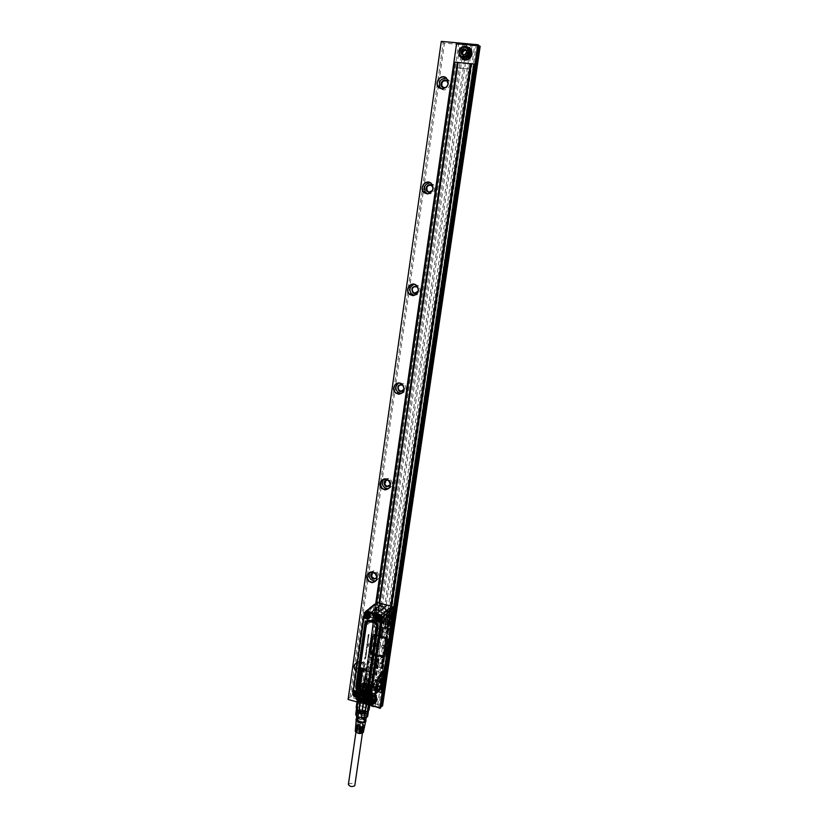 <?xml version="1.0" encoding="UTF-8"?>
<svg xmlns="http://www.w3.org/2000/svg" width="828" height="828" viewBox="0 0 828 828"><rect width="100%" height="100%" fill="white"/><g stroke="black" fill="none" stroke-linecap="round" stroke-linejoin="round"><path stroke-width="0.62" stroke-dasharray="4.14 3.1" d="M362.353 732.583C359.476 733.608 357.385 733.163 356.061 731.227L356.278 730.834C359.155 729.82 361.246 730.275 362.55 732.2L362.353 732.583M348.381 784.489L348.598 784.054C351.434 782.895 353.504 783.36 354.819 785.42M363.357 732.345L363.337 731.942C360.459 729.54 357.768 729.271 355.253 731.134M357.085 726.001L356.909 725.4L360.366 724.479L360.49 723.589L357.034 724.5L358.276 725.887L357.82 726.353M357.789 726.601L358.276 725.887M363.068 726.87L362.281 724.096L363.533 725.483L359.611 726.87M359.994 726.932L360.066 726.394M362.861 729.013L361.96 726.332L363.202 727.719L359.342 729.064M362.633 731.145L361.629 728.568L362.881 729.965L359.062 731.269M359.714 728.95L360.201 727.688L359.714 728.95L356.288 730.224M359.849 728.06L356.392 728.992L357.624 730.379M360.045 726.715L360.573 725.411L360.045 726.715L356.671 728.112M360.17 725.825L356.713 726.746L357.955 728.133M360.366 724.479L360.49 723.589M361.505 729.468L361.629 728.568M361.826 727.232L361.96 726.332M362.157 724.986L362.281 724.096M355.885 724.862L360.801 724.034M360.946 723.123C358.027 722.73 356.309 723.134 355.802 724.345M364.755 725.69L362.736 723.631M362.581 724.541L364.537 726.125M364.289 727.915L362.353 725.918M362.209 726.829L364.072 728.35M363.823 730.13L361.981 728.205M361.836 729.116L363.606 730.565M355.522 729.385L360.045 728.609M360.201 727.688C357.489 727.346 355.905 727.74 355.429 728.868M355.698 727.129L360.418 726.322M360.573 725.411C357.758 725.038 356.102 725.442 355.616 726.611M365.562 721.799L365.562 721.219C362.198 718.476 359.052 718.155 356.133 720.267L356.133 720.526M365.852 719.967C362.954 717.69 359.797 717.234 356.371 718.59M365.738 720.722L365.697 720.319C362.364 717.586 359.217 717.265 356.268 719.346M366.68 713.581C363.337 710.869 360.19 710.548 357.241 712.597L357.261 713.011C360.584 715.734 363.74 716.065 366.711 714.015L366.68 713.581M366.773 713.581C363.368 710.828 360.149 710.486 357.137 712.577L357.168 713.011C360.563 715.785 363.771 716.127 366.804 714.036L366.773 713.581M366.442 715.837C363.037 713.063 359.828 712.732 356.816 714.833L356.847 715.268C360.232 718.042 363.44 718.383 366.483 716.282L366.442 715.837M364.599 718L366.794 717.193C367.901 715.185 365.935 713.808 360.873 713.043C357.147 713.032 355.595 713.881 356.226 715.609L357.768 716.872M359.476 712.66L360.211 705.932L363.006 706.077L362.002 712.784L359.476 712.66L355.709 714.243M356.63 713.322L357.499 707.236L356.578 708.147L357.158 709.772M368.491 710.735L367.942 708.716L366.079 707.578L366.638 707.091L368.45 708.24L367.052 714.802L365.427 713.757L366.307 707.681L360.356 706.584L357.499 707.236L358.358 698.501L357.241 700.177M367.052 714.802L367.663 716.437M362.002 712.784L365.427 713.757M367.984 711.045L369.899 701.181L370.251 702.072M362.25 711.79L358.783 710.817M357.189 706.615L356.164 707.619M360.211 705.932L361.381 697.838L364.175 697.983L363.006 706.077M368.45 708.24L369.63 700.136L367.818 698.998L366.638 707.091M370.075 700.043L367.549 697.497C362.633 695.996 359.445 696.245 357.986 698.232L358.017 698.739C358.638 701.74 369.909 702.951 370.075 700.043L368.595 710.155L368.067 708.84L369.63 700.136M367.435 712.742L367.394 712.256C366.794 709.586 357.065 708.571 356.899 711.169L356.94 711.635C357.468 714.316 367.29 715.351 367.435 712.742L367.653 711.252L364.796 711.914M357.986 698.232L357.655 700.488L358.959 698.139L357.665 707.153L360.087 706.605L361.391 697.6L364.465 697.766L363.161 706.76L366.079 707.578L367.384 698.584L369.381 699.826M359.58 701.492L358.182 700.819M357.034 709.637L358.338 700.581M358.959 698.139L358.358 698.501M369.899 701.181L368.967 702.454M358.027 697.373C358.659 700.457 370.302 701.709 370.458 698.708L370.416 698.149C369.681 695.065 358.172 693.854 357.986 696.845L358.027 697.373M365.251 699.412C368.388 699.515 370.178 698.925 370.613 697.673L370.561 697.104C369.64 695.468 367.29 694.444 363.513 694.05L358.296 695.385L358.172 696.327C359.062 697.983 361.422 699.008 365.251 699.412M357.448 698.708C358.038 701.72 369.143 703.303 370.478 700.571L370.592 699.525C369.702 695.955 356.278 695.023 357.427 698.615L357.448 698.708M357.644 697.352C358.431 700.923 372 701.896 370.83 698.304L370.789 698.17C370.095 695.168 359.104 693.626 357.768 696.348L357.644 697.352M370.706 699.443C369.909 696.12 357.52 694.816 357.323 698.035L357.365 698.615C357.965 701.668 369.236 703.272 370.582 700.498L370.706 699.443M370.872 698.263L370.923 698.873C370.758 702.103 358.214 700.757 357.53 697.435L357.665 696.42C359.01 693.657 370.168 695.22 370.872 698.263M370.737 699.215C369.95 695.893 357.551 694.588 357.354 697.818L357.396 698.387C358.079 701.72 370.613 703.065 370.789 699.826L370.737 699.215M357.499 697.662C358.182 700.985 370.716 702.33 370.892 699.101L370.84 698.49C370.054 695.178 357.655 693.874 357.458 697.093L357.499 697.662M370.209 699.184C369.485 696.12 358.069 694.92 357.882 697.89L357.924 698.418C358.555 701.482 370.095 702.724 370.261 699.743L370.209 699.184M357.934 698.356C358.565 701.419 370.106 702.661 370.271 699.681L370.085 698.832C366.556 695.996 362.643 695.406 358.348 697.072L357.934 698.356M358.027 697.693C358.659 700.757 370.209 701.999 370.364 699.018L370.313 698.459C369.599 695.406 358.172 694.195 357.986 697.166L358.027 697.693M358.017 697.756L358.162 698.076C361.691 700.902 365.603 701.492 369.899 699.836L370.313 698.521C369.588 695.468 358.162 694.257 357.975 697.228L358.017 697.756M360.014 687.882L359.787 687.271M359.725 685.098L359.445 684.301M361.277 679.136L361.039 678.525M361.494 672.957L361.039 672.284M361.805 675.079L361.07 674.302M359.021 684.891L358.948 684.042M360.729 672.895L360.718 671.932M383.499 656.511L385.403 654.441L387.338 641.255L386.831 639.092L385.01 637.777L374.525 635.252L372.414 637.363L370.509 650.518L371.027 652.661L372.828 653.975L383.405 656.532M367.539 615.37L367.487 614.5L366.949 614.759M356.206 694.392L356.164 693.512L355.502 693.74M367.984 697.486L367.787 696.731L367.29 697.021M359.342 687.219L359.217 688.389L360.118 688.461M358.855 688.389L358.627 686.94M358.71 685.832L361.163 686.878M360.573 685.708L359 685.429M359.683 683.638L359.321 682.117M360.729 683.017L359.673 682.427M359.528 680.233L360.076 681.682M360.18 680.947L360.501 680.264M360.604 678.484L360.47 679.653L361.381 679.716M360.108 679.643L359.89 678.194M360.139 675.865L361.049 676.538M361.567 677.076L361.111 676.497M359.963 677.107L361.536 677.873M362.281 673.671L360.729 673.392M360.915 670.432L362.405 671.291M361.08 669.303L361.122 669.821M361.205 669.78L362.643 669.666M363.647 670.08L363.74 669.303L361.256 668.061M361.95 670.338L363.947 672.212M360.584 675.017L360.584 673.982M361.981 675.917L359.952 675.203L359.849 673.785M379.359 618.371L379.307 617.502L378.769 617.771M378.054 617.936L374.981 616.881L376.533 613.952C377.185 611.437 377.216 609.894 376.626 609.325L374.722 612.296C373.966 615.411 374.059 616.943 374.981 616.881M383.509 656.459L385.351 654.43L387.297 641.245L384.999 637.829L374.535 635.293L372.455 637.384L370.561 650.529L372.828 653.923L383.405 656.48M368.388 671.694L367.922 670.276L368.388 671.694M377.806 676.662L379.162 677.035L378.706 677.728L377.806 676.662L379.286 676.911L377.93 676.538M378.344 676.186L379.12 675.441L379.597 676.859L379.11 675.441M382.846 655.683L373.045 653.095L371.337 651.108L373.304 637.042L375.053 635.469L385.434 638.088L387.152 640.085L385.155 654.192L382.753 655.931L383.664 655.993L385.268 654.327L384.958 655.155M375.312 617.098L376.326 617.357M375.436 616.984L375.995 618.35L376.45 617.243M386.676 624.146L386.179 622.708L386.676 624.146M384.264 614.707C383.612 617.253 383.571 618.806 384.161 619.354L386.024 616.353C386.769 613.237 386.697 611.716 385.796 611.778L384.264 614.707M374.121 684.125L373.977 688.534L375.922 685.325C376.647 682.365 376.595 680.906 375.757 680.968L374.121 684.125M366.173 678.567L364.724 681.558C363.989 684.518 364.061 685.977 364.92 685.915L366.566 682.769L366.7 678.38L366.173 678.567M368.688 669.552L369.184 670.97L368.688 669.552M385.155 654.192L387.214 639.806L385.424 637.974L374.639 635.355L386.262 638.378M372.921 653.323L383.664 655.993L381.615 656.904L371.979 654.358L370.002 651.398L371.058 650.466L371.141 651.501L373.356 636.204L371.058 650.466M371.141 651.501L372.093 652.93M374.639 635.355L373.356 636.204M370.002 651.398L371.938 638.046L373.738 636.246L384.275 638.812L386.262 641.783L387.276 640.872L387.214 639.806M387.276 640.872L385.289 654.358M387.597 641.048L386.666 641.886L384.327 638.409L374.649 635.894L373.656 635.821L371.534 637.943L370.602 644.401L371.565 643.563L372.496 637.115L374.608 635.004L385.268 637.581L387.597 641.048L385.631 654.42L383.695 656.49L372.879 653.892L370.571 650.446L371.503 644.008L370.168 650.332C370.085 652.288 370.965 653.613 372.817 654.296L383.385 656.956M371.565 643.563L372.093 637.011L371.13 637.839L370.199 644.298L371.161 643.46M383.478 656.946L386.034 654.524L388.001 641.151C388.094 639.185 387.204 637.86 385.33 637.167L374.525 634.59L372.093 637.011M376.409 616.26L376.906 617.688L376.409 616.26M386.945 622.066L387.432 623.494L386.945 622.066M365.169 612.699L364.279 614.997L367.435 617.916L368.822 617.429M353.691 691.877L353.007 693.926L354.819 696.545L357.675 696.255M365.272 695.127C364.134 696.886 364.527 698.439 366.431 699.774L369.34 699.463M376.937 615.721C375.426 618.371 376.202 620.11 379.276 620.928L380.683 620.41M369.371 668.693C370.944 670.049 370.82 670.949 368.977 671.384L368.118 669.055L369.371 668.693M379.783 674.582C381.377 675.938 381.242 676.838 379.39 677.273L378.531 674.944L379.783 674.582M386.262 641.783L384.296 655.176L383.499 656.563M383.395 656.635L382.629 656.946M388.001 641.151L387.069 641.99C387.162 640.013 386.272 638.688 384.389 637.995L373.563 635.407L371.13 637.839M387.069 641.99L385.103 655.393L382.878 657.774L371.855 655.165C370.002 654.472 369.112 653.147 369.205 651.191L370.137 644.743L371.099 643.905M370.137 644.743L371.503 644.008M370.571 650.446L369.599 651.294L370.53 644.857M369.599 651.294L371.917 654.762L381.553 657.318L383.436 657.121M383.509 657.08L384.699 655.29L386.666 641.886M377.092 615.421C378.686 616.767 378.551 617.678 376.688 618.143L375.819 615.804L377.092 615.421M387.618 621.217C389.222 622.573 389.088 623.484 387.214 623.95L386.345 621.6L387.618 621.217M380 615.494L378.52 615.111M366.721 612.12L368.181 612.492M364.506 613.434L364.206 615.514M352.935 694.454L353.225 692.425M354.177 696.369L356.309 696.959M367.932 700.188L365.779 699.598M369.919 698.615L370.116 697.321M381.667 618.04L381.47 619.375M385.186 655.414L382.898 657.867L371.844 655.248C369.93 654.544 369.019 653.178 369.112 651.17L371.037 637.819L373.552 635.314L384.399 637.912C386.334 638.616 387.256 639.982 387.162 642.021L388.094 640.862L385.641 637.208L374.442 634.548L372.041 636.691L370.012 650.673L372.445 654.317L383.768 657.049L386.024 654.907L385.186 655.414L387.162 642.021M354.715 692.953C354.208 694.413 354.746 695.199 356.299 695.323L356.909 694.93C357.406 693.481 356.878 692.694 355.326 692.56L354.715 692.953C354.343 694.961 355.098 695.634 356.94 694.961C357.282 692.922 356.526 692.249 354.674 692.922M366.007 613.983C365.479 615.276 365.914 616.084 367.311 616.405L368.243 615.939C368.77 614.655 368.336 613.848 366.949 613.517L366.007 613.983M377.816 616.984C377.278 618.288 377.723 619.096 379.131 619.416L380.052 618.951C380.59 617.657 380.155 616.839 378.748 616.518L377.816 616.984M368.532 698.159C369.04 696.69 368.501 695.903 366.928 695.789L366.328 696.172C365.821 697.652 366.359 698.439 367.942 698.542L368.532 698.159M369.712 617.212L369.95 614.128M364.361 612.875L352.697 694.516M354.084 696.545L352.852 694.299L364.506 612.689L366.483 611.437M370.282 695.83L369.298 694.961L370.033 695.758M381.035 680.305L382.909 669.314L368.605 661.738L366.7 674.923L380.901 682.934L382.991 671.767L382.909 669.314L368.667 661.334L367.808 665.702L382.008 673.671L382.639 671.787L381.253 681.206L380.942 682.438L366.732 674.437L366.99 671.115L381.17 679.095L382.06 674.644L367.622 666.695L368.17 663.135L366.7 673.123L366.752 672.17L381.035 680.305M388.063 641.203L386.096 654.575M390.133 620.151L389.646 621.455L375.187 613.507L374.422 618.94L375.56 612.254L389.916 620.11L390.599 617.543L376.129 609.656L375.508 610.898L374.215 622.935L388.57 630.832L390.764 618.982L390.609 616.974L376.212 609.108L374.297 620.607L374.649 618.102L388.984 625.968L388.601 630.45L374.246 622.552L374.535 619.044L389.119 626.868L390.402 618.992L389.119 626.868M375.664 603.778L374.784 606.479L375.86 603.674L392.182 612.72L376.129 603.912M391.923 606.417L384.72 604.409L391.923 606.417L393.134 608.238L392.244 612.875L393.165 607.649M368.563 698.19C368.915 696.151 368.149 695.468 366.286 696.141C365.945 698.18 366.711 698.863 368.563 698.19M368.274 615.98C368.626 613.89 367.849 613.206 365.976 613.952C365.624 616.032 366.4 616.715 368.274 615.98M380.093 618.982C380.445 616.891 379.669 616.208 377.775 616.943C377.423 619.044 378.199 619.717 380.093 618.982M352.831 694.319L354.218 696.42L368.522 700.364L354.218 696.42L354.456 695.841L352.831 694.319M369.826 700.167L368.356 700.509M382.681 610.257L380.714 609.677L382.681 610.257M383.892 656.418L384.078 655.29M385.569 644.557L385.258 645.084M367.756 641.876L368.067 640.396L367.663 641.866M366.669 674.396L366.7 674.923L366.669 674.396M368.439 661.634L367.891 663.559M375.922 609.522L375.508 610.898M384.741 604.481L377.527 602.743L376.057 603.85M376.005 603.633L377.558 602.815M370.054 699.95L368.522 700.364L368.729 699.805L354.456 695.841M392.876 609.791L392.555 612.823M380.849 689.072L381.201 687.913L365.21 678.867L364.33 683.307L365.51 685.377L364.465 683.297L365.593 685.232L372.631 687.292L379.731 689.103L381.397 688.213L365.365 678.97M369.992 610.816C369.153 613.962 369.019 616.146 369.599 617.367L370.489 617.481L372.683 613.258C373.759 608.859 373.656 606.613 372.383 606.5L369.992 610.816M374.68 604.192L374.784 604.792L374.68 604.192L369.216 608.839L369.909 607.969L368.45 611.468L367.208 623.66L371.958 620.037L373.666 617.026L375.208 606.386M374.846 605.982L374.784 604.792M391.23 621.6L392.234 612.896L375.695 603.715M375.871 604.15L392.213 613.217L389.284 634.424M357.396 694.682L356.92 695.437C354.726 695.934 353.877 695.044 354.374 692.777C356.164 691.846 357.168 692.487 357.396 694.682C355.398 695.416 354.591 694.692 354.953 692.529C356.92 691.804 357.717 692.529 357.365 694.692M369.029 697.9L368.543 698.666C366.338 699.163 365.479 698.273 365.986 695.996C367.787 695.065 368.802 695.706 369.029 697.9M368.739 615.659L368.253 616.446C366.028 617.005 365.158 616.125 365.666 613.786C367.487 612.792 368.512 613.424 368.739 615.659M380.559 618.671L380.073 619.447C377.827 620.017 376.957 619.137 377.464 616.788C379.307 615.794 380.342 616.425 380.559 618.671M368.688 615.773C366.69 616.549 365.872 615.835 366.245 613.61C368.243 612.823 369.06 613.548 368.688 615.773M380.497 618.775C378.489 619.561 377.661 618.837 378.034 616.612C380.052 615.825 380.87 616.539 380.497 618.775M366.556 695.737C368.532 695.023 369.34 695.748 368.977 697.921C367.001 698.635 366.193 697.911 366.556 695.737M381.636 686.66L383.157 676.041M364.465 683.297L365.293 678.95M369.64 685.998L371.969 686.257L369.64 685.998M372.683 687.157L365.655 685.098M381.325 688.192L379.783 688.968M370.354 607.576L364.693 612.565L353.101 693.874L357.592 689.61L357.561 687.364L357.592 688.979L358.565 689.631L362.954 685.46L363.233 683.907L363.037 685.594L364.31 679.032L365.076 679.084M359.352 685.512L360.449 686.443L362.788 681.899C363.823 677.728 363.751 675.586 362.571 675.482L360.045 680.109L359.331 683.773M359.404 684.301L359.3 684.953M364.31 679.032L363.989 681.299M365.49 658.467L365.976 656.242L365.572 658.488M365.5 657.204L365.241 658.736L365.51 657.194M365.976 656.242L364.869 657.225L364.579 659.233L364.993 657.546L365.158 658.705M365.986 655.89L366.297 653.789L365.22 654.834L366.048 654.534L366.079 655.921L366.38 653.809L365.241 655.248L366.142 654.565L366.079 655.921M366.659 651.284L365.427 653.292L366.4 653.602L366.835 650.694L365.521 653.323M366.752 651.315L366.328 652.899M365.427 653.292L366.442 653.002M366.09 650.829L366.183 649.638L366.773 649.121L366.525 650.901L367.063 649.431L366.783 648.49L366.183 650.86M366.193 648.396L367.363 646.668L367.208 645.747L366.928 647.568L366.721 646.244L366.576 647.993M367.29 645.757L366.286 648.427M366.483 647.972L366.607 646.854L366.69 648.2L367.146 647.9L367.301 645.757M367.58 644.339L366.825 645.726L367.704 644.888L367.021 644.722M367.756 644.381L367.653 645.022M366.928 644.701L366.732 645.695L367.56 644.991M366.897 644.205L367.994 642.528L367.052 644.277M367.88 642L367.353 642.445L367.653 640.52L367.425 642.104L368.315 640.675L367.518 642.124L367.736 640.541L367.435 642.476L368.077 641.659M367.808 638.647L367.684 640.116L368.408 639.62L367.694 639.402L368.915 636.421L367.808 638.698M368.75 636.639L367.901 637.27M368.833 636.67L368.077 637.343M368.532 638.119L367.901 638.253L368.067 637.353M368.325 639.589L367.777 639.733L367.86 638.823L368.626 638.15M367.974 636.597L368.294 634.652L368.512 636.225L369.091 634.683L368.595 635.894L368.305 634.362L367.963 636.608L368.377 634.683L368.595 636.266L369.184 634.703L368.677 635.904L368.398 634.383L367.963 636.608M369.443 644.287L368.615 643.666L368.181 646.544L369.557 644.101L368.698 643.677L368.263 646.575L369.526 644.308M364.351 678.784L365.914 670.752L365.096 669.19L360.201 673.992L358.99 677.407L357.561 687.364M365.407 671.487L368.47 656.242L384.72 665.795L384.979 665.246L368.833 656.221L372.776 626.092L389.46 634.89M384.461 667.109L384.534 666.043L368.201 656.707L367.756 657.991M389.264 634.91L372.828 625.368L389.264 634.91L372.776 626.092M373.252 617.026L374.784 606.479M375.508 604.316L372.61 626.144M369.216 608.839L368.45 611.468M369.019 609.304L366.99 621.642M356.154 695.21L356.164 695.21C357.303 694.04 357.023 693.243 355.326 692.808L355.326 692.808C354.167 693.978 354.446 694.775 356.154 695.21L356.609 694.785C357.748 693.616 357.468 692.819 355.771 692.394L355.502 694.506M367.777 698.439L367.808 698.428C368.936 697.248 368.646 696.451 366.949 696.027L366.928 696.037C365.779 697.207 366.069 698.004 367.777 698.439L368.232 698.004C369.36 696.824 369.081 696.027 367.373 695.603L367.125 697.735M367.477 616.229C368.626 615.204 368.439 614.386 366.907 613.765L366.638 613.796C365.479 614.831 365.676 615.659 367.218 616.27L367.477 616.229M379.286 619.24C380.456 618.205 380.259 617.377 378.706 616.767L378.448 616.798C377.278 617.843 377.485 618.671 379.038 619.282L379.286 619.24M386.21 648.283L386.955 648.883L385.755 651.139M382.691 661.52L382.36 663.435M383.25 661.158L382.288 663.766M383.436 660.827L382.909 663.259M383.654 659.916L382.784 660.992M383.105 660.392L383.871 658.446M384.089 656.977L383.323 658.902M384.389 655.041L383.995 656.863M384.471 654.462L384.306 655.02M383.519 656.407L383.53 657.132M383.861 655.548L383.54 656.252M384.565 653.768L383.716 654.772M383.923 653.685L384.026 654.203M384.906 651.522L384.047 652.94M384.565 649.39L384.327 651.036M384.306 651.646L385.02 649.494M385.279 648.852L384.678 651.274M384.689 648.272L384.999 647.103M385.548 646.068L384.658 648.976M385.724 645.178L386.169 642.932M386.51 640.561L386.179 642.683L385.196 643.563M386.676 640.158L385.548 641.172M386.583 640.137L386.893 637.984M386.303 639.951L386.397 638.574M385.889 640.323L386.003 638.823M389.595 635.262L385.165 665.35M380.373 689.796L380.983 688.772M379.773 690.19L375.529 694.444L381.18 688.296M365.831 671.363L364.796 679.043L381.284 687.944M369.133 689.538L371.451 689.796L369.133 689.538M362.602 684.922L358.203 689.093L358.648 689.776L357.592 688.979M357.686 689.165L358.203 689.093M365.459 671.011L364.786 669.728M357.779 689.238L358.99 677.407M365.241 658.736L365.303 657.37L364.662 659.254L364.951 657.256L366.059 656.262M368.046 637.384L367.653 639.578L367.777 640.147L368.408 639.62M374.163 614.562C372.569 614.128 372.124 614.697 372.817 616.27C374.411 616.715 374.867 616.146 374.163 614.562C372.621 614.159 372.186 614.707 372.859 616.229C374.391 616.653 374.825 616.104 374.152 614.583M355.554 694.537L356.599 694.785M367.177 697.776L368.232 698.004M366.773 615.597L367.911 615.887C369.06 614.862 368.874 614.034 367.342 613.413L366.742 615.577M377.703 621.642L377.651 619.479L377.703 621.642L378.158 618.795L378.624 618.361L379.245 619.065L378.013 618.909L379.71 618.889C380.87 617.854 380.683 617.026 379.131 616.415L378.551 618.588M370.83 617.057L370.83 617.202C367.466 616.943 365.552 618.216 365.086 621.021L355.698 686.64L357.624 691.701L359.88 693.16C356.837 692.001 355.378 689.817 355.522 686.619L364.91 621C365.676 617.895 367.642 616.581 370.83 617.057L375.467 618.237C378.572 619.354 380.052 621.559 379.897 624.84L370.313 690.687C369.547 693.729 367.591 694.971 364.444 694.423L359.88 693.16M364.693 694.299L359.921 692.984M379.897 624.84L370.178 690.624L366.97 694.288L365.841 694.433M379.762 624.778C379.679 621.279 378.251 619.147 375.467 618.381L375.467 618.237M370.83 617.202L375.467 618.381M357.458 697.093L354.363 695.955L353.09 694.019L353.473 691.39L353.08 693.967L354.384 695.975L357.458 696.886M353.494 691.183L354.446 690.873L353.484 691.152M353.525 690.749L364.693 612.565L353.535 690.738L364.713 612.648L366.452 611.457L368.336 611.902M381.377 615.266L379.276 614.676M377.589 691.318L372.403 696.317L372.569 697.041L373.459 695.448L365.904 690.697L371.027 692.105L367.974 691.566M371.027 692.105L375.094 688.089L372.631 687.292L380.476 689.248L375.187 694.537M365.904 690.697L370.023 686.691L372.61 687.333M357.758 696.979L368.822 699.981L370.364 699.381M372.89 696.845L369.443 699.267L365.603 699.536L358.058 697.342M353.09 694.019L354.467 695.955L359.124 691.494L359.569 692.767L367.29 693.357L372.403 696.317M358.245 697.124L360.542 697.797L358.348 697.041L358.741 697.766M360.697 698.449L360.542 697.797L361.557 698.087L361.629 698.718M368.822 699.981L362.643 698.387L362.592 698.977M372.548 697.197L369.443 699.267M370.023 686.691L365.51 685.377L359.124 691.494L367.756 692.125L367.29 693.357M353.432 691.401L353.07 693.926L354.436 695.975L358.203 697.062L355.729 694.744L356.526 695.686L356.433 694.64L359.569 692.767M354.363 695.955L358.762 697.259L356.433 694.64L356.081 697.093M357.686 697.062L356.526 695.686M372.414 697.321L370.033 698.687L364.568 698.873L369.764 699.97L368.926 699.981L370.157 698.749L365.138 698.935L364.972 699.494M365.272 713.043L363.192 711.676C360.801 711.169 359.331 711.397 358.783 712.359L360.884 714.026C363.285 714.533 364.755 714.305 365.293 713.343L365.272 713.043M359.383 712.691C361.256 714.222 363.037 714.409 364.724 713.25L364.703 713.001C362.819 711.469 361.029 711.293 359.362 712.453L359.383 712.691M375.146 636.67L377.082 625.875L375.146 636.67L376.781 637.094L378.355 626.299L376.719 625.885M378.085 625.978L376.668 636.867L378.241 626.082L377.444 625.813L375.519 636.649M375.57 636.608L376.512 636.763M378.179 626.154L376.781 637.094M380.538 638.067L382.474 627.251L380.538 638.067L382.174 638.491L383.747 627.686L382.112 627.272M383.478 627.365L382.06 638.274L383.633 627.469L382.836 627.2L380.901 638.057M380.952 638.005L381.894 638.16M382.06 638.274L383.623 627.489L382.06 638.274M377.33 621.652L378.955 622.066L379.1 619.189M378.013 618.909L377.651 619.479M378.603 618.568L378.955 622.066M377.754 621.6L378.696 621.756M378.851 621.859L379.255 619.044L378.851 621.859M384.502 621.155L384.171 623.329L384.678 621.31M384.089 623.132L384.647 620.441L384.026 619.737L383.561 620.172L383.157 622.977L384.089 623.132L384.482 620.752M383.157 622.977L384.368 623.453M384.513 620.565L383.881 619.861L383.053 620.855L383.105 623.018M382.733 623.039L383.053 620.855M370.157 671.084L370.095 673.475L370.82 674.168L371.772 671.518L370.157 671.084L370.095 673.475M370.582 671.022L371.606 671.363M371.586 671.384L371.192 673.609M371.524 673.216L371.772 671.518M377.93 658.684L379.141 659.181L377.516 658.746L376.109 668.362L377.734 668.796L379.141 659.181M378.872 658.84L377.734 668.796M376.533 668.289L377.475 668.444M379.027 658.953L377.63 668.558L379.017 658.974M376.109 668.362L377.516 658.746M372.579 657.256L373.78 657.753L372.155 657.328L371.182 666.85L372.517 657.308M372.155 657.328L370.758 666.923L372.383 667.358L373.78 657.753M371.182 666.85L372.383 667.358M375.508 672.533L375.591 674.779L376.657 675.068L376.171 675.617L375.436 674.923L376.678 675.048L377.123 672.967L375.508 672.533L375.436 674.923M376.171 675.617L377.009 672.729L375.922 672.46M376.875 674.654L377.123 672.967M369.288 655.352L372.289 636.773M370.323 650.974L370.333 651.553M368.646 613.486L367.963 613.227L367.529 614.914L368.212 615.173L368.646 613.486M369.588 612.741L369.153 614.417L368.47 614.159L368.915 612.482L369.588 612.741M368.936 695.541L368.046 695.303L367.818 696.907L368.719 697.145L368.936 695.541M369.868 694.62L369.661 696.224L368.76 695.986L368.977 694.381L369.868 694.62M380.435 616.477L379.741 616.218L379.307 617.905L380 618.164L380.435 616.477M381.356 615.721L380.921 617.409L380.228 617.15L380.663 615.463L381.356 615.721M357.334 692.332L356.464 692.084L356.226 693.698L357.106 693.936L357.334 692.332M358.296 691.411L358.069 693.015L357.189 692.777L357.417 691.173L358.296 691.411M374.794 643.615L376.657 643.522L376.74 644.153L376.647 643.491L375.612 642.849L374.794 643.604L374.66 645.871L375.86 646.492L376.761 644.122L375.612 642.838L374.556 645.24L375.871 646.482L376.75 644.132L376.523 645.83L376.781 644.225L374.784 643.211L374.38 645.271L376.543 645.84L374.525 645.954L374.38 645.271M377.64 648.231L378.675 642.124L377.64 648.231L379.814 648.81L380.642 643.128L378.644 642.114L380.518 642.424L380.601 643.056L380.518 642.404L380.632 643.108L379.483 641.741L378.655 642.518L377.827 648.189L379.152 649.442L379.793 648.707L380.621 643.025L379.793 648.79L377.785 648.914L377.827 648.189M383.923 646.088L383.509 648.158L381.511 647.144L381.925 645.074L383.923 646.088L383.499 648.138L381.656 647.827L381.542 647.144L383.012 648.355L383.902 645.995L382.743 644.712L381.687 647.103L381.78 645.519L383.799 645.395L382.743 644.712L381.925 645.478M383.395 622.822L371.161 620.037L371.731 619.272L383.757 622.345L383.395 622.822L372.465 620.037L371.731 619.272M383.757 622.345L384.078 623.339M372.465 620.037L371.161 620.037M365.624 695.075C362.064 694.64 360.159 693.688 359.932 692.198L364.227 690.821C367.632 691.204 369.536 692.125 369.93 693.574L369.919 693.688C369.567 694.692 368.139 695.158 365.624 695.075M359.994 692.425C360.697 693.74 362.592 694.557 365.655 694.878L369.847 693.781L369.909 693.057C369.174 691.753 367.29 690.945 364.258 690.624C361.743 690.542 360.315 690.997 359.952 692.001L359.994 692.425M362.333 695.313L365.552 695.934C368.274 696.027 369.785 695.52 370.095 694.413C369.754 692.86 367.746 691.877 364.082 691.442C361.505 691.349 359.994 691.815 359.559 692.839L362.333 695.313M363.947 691.038C360.811 690.925 359.01 691.504 358.565 692.767C358.866 694.63 361.236 695.82 365.697 696.358C368.833 696.462 370.623 695.882 371.058 694.63C370.758 692.757 368.388 691.566 363.947 691.038M360.563 692.467C363.668 694.909 366.607 695.23 369.371 693.409L369.329 693.015C366.587 690.707 363.689 690.314 360.615 691.835L360.563 692.467M365.572 697.176C368.708 697.279 370.499 696.7 370.934 695.448L370.882 694.889C369.961 693.253 367.611 692.239 363.823 691.846L358.607 693.181L358.493 694.102C359.383 695.748 361.743 696.772 365.572 697.176M370.395 694.309L370.426 694.433C371.399 697.466 359.828 696.627 359.145 693.595L359.248 692.757C363.223 690.842 366.939 691.359 370.395 694.309M359.435 693.616C362.685 696.431 366.214 696.928 370.023 695.116L370.106 694.288C369.391 691.432 358.503 690.645 359.404 693.522L359.435 693.616M369.785 693.222C366.318 690.511 363.068 690.169 360.025 692.187L360.056 692.601C363.513 695.313 366.763 695.665 369.826 693.657L369.785 693.222M370.002 694.371C369.391 691.784 359.631 690.759 359.476 693.264L359.518 693.709C362.705 696.483 366.173 696.969 369.909 695.189L370.002 694.371M358.752 701.709C362.188 704.462 365.438 704.814 368.501 702.755L368.46 702.31C365.003 699.567 361.753 699.236 358.721 701.285L358.752 701.709M368.315 702.299C364.962 699.639 361.815 699.308 358.855 701.316L358.897 701.72C362.229 704.39 365.386 704.731 368.356 702.734L368.315 702.299M366.876 712.225C363.533 709.524 360.387 709.203 357.427 711.242L357.458 711.666C360.78 714.378 363.937 714.709 366.907 712.67L366.876 712.225M370.561 684.508L372.517 685.242L370.54 687.447L370.033 690.904L370.333 690.376L368.315 688.347L367.974 689.807L365.872 689.248L365.8 687.654L360.749 688.347L361.236 684.891L362.83 683.39L370.602 684.27L372.424 685.625L370.903 686.836C370.468 685.367 368.563 684.456 365.2 684.094L361.236 684.891M370.54 687.447L370.83 686.919C370.592 685.46 368.708 684.518 365.189 684.094L362.146 684.425M367.849 689.786L365.872 689.248M365.8 687.654L365.769 689.341C362.364 688.948 360.635 689.455 360.604 690.852C361.132 693.222 370.24 694.009 369.805 691.649L367.642 689.983L368.315 688.347M365.593 687.861C363.006 687.592 361.505 687.965 361.08 688.958L361.111 689.32C362.602 691.08 365.076 691.711 368.543 691.214L369.733 690.055L368.108 688.544M365.666 689.445C362.943 689.103 361.339 689.455 360.863 690.5L360.884 690.873C362.374 692.622 364.848 693.253 368.315 692.757L369.029 687.954L366.452 688.182C363.823 687.923 362.219 687.219 361.65 686.06L361.743 685.418L365.272 684.518L368.76 685.263L370.116 686.805L366.483 687.954C363.461 687.592 361.857 686.785 361.65 685.543L365.935 684.601C363.202 684.394 361.846 684.849 361.877 685.977C363.254 687.592 365.562 688.182 368.791 687.747L368.957 687.913M361.494 684.787L360.873 689.062L358.928 690.076L360.749 688.347M358.928 690.076L368.212 692.922L369.785 691.308L366.079 691.98C362.509 691.566 360.604 690.604 360.377 689.062L360.49 688.751M370.033 690.904L368.243 692.653M369.619 690.107L369.93 687.002L369.516 691.587L367.642 689.983M372.093 685.926L369.143 684.207M370.934 687.147L369.785 691.308M368.367 692.715L368.884 687.892L368.243 692.622M369.247 691.628L368.201 692.612M370.095 686.712L368.739 685.377L367.052 685.574L366.255 684.808M363.254 682.707L365.852 683.224L363.254 682.707L362.83 683.39M363.223 682.965L361.639 684.59M358.886 690.345L368.212 692.922M367.249 683.69L362.881 683.069M372.145 685.605L369.184 683.887M365.852 683.224L370.188 684.497M365.893 682.986L367.301 683.369M372.517 685.242L370.602 684.27M365.728 694.392C368.232 694.475 369.661 694.019 370.012 693.015L369.971 692.581C369.236 691.276 367.353 690.459 364.32 690.148L360.128 691.245L360.056 691.949C360.77 693.253 362.664 694.071 365.728 694.392M369.909 692.405C366.431 689.703 363.181 689.362 360.149 691.37L360.18 691.784C363.627 694.495 366.876 694.847 369.94 692.839L369.909 692.405M368.998 687.064L369.029 687.954M366.245 684.901L361.743 685.418M368.274 685.698L369.278 685.988L368.274 685.698M368.574 686.64L369.547 687.023L368.574 686.64M366.659 687.261L367.663 687.55L366.659 687.261M366.359 686.319L367.321 686.712L366.359 686.319M366.059 685.387L367.021 685.77L366.059 685.387M364.31 684.611L365.314 684.901L364.31 684.611M364.372 685.781L365.376 686.06L364.372 685.781M362.623 685.004L363.627 685.294L362.623 685.004M362.685 686.174L363.647 686.557L362.685 686.174M364.434 686.95L365.396 687.333L364.434 686.95M366.152 685.988L365.169 686.174L366.152 685.988M368.574 686.112L367.601 686.298L368.574 686.112M365.127 684.756L364.154 684.932L365.127 684.756M362.84 685.708L363.802 685.615L362.84 685.708M365.459 687.105L364.486 687.281L365.459 687.105M367.694 686.961L366.721 687.147L367.694 686.961M363.564 686.246L362.581 686.433L363.564 686.246M367.642 685.574L367.021 689.921L366.462 689.765L366.825 685.532L368.015 685.377M369.009 685.739L368.408 685.594L369.009 685.739M367.394 687.302L366.783 687.178L367.394 687.302M367.094 686.36L366.483 686.236L367.094 686.36M366.794 685.429L366.183 685.294L366.794 685.429M365.044 684.652L364.444 684.508L365.044 684.652M365.107 685.812L364.496 685.688L365.107 685.77M363.357 685.046L362.757 684.901L363.357 685.046M363.409 686.215L362.809 686.06L363.409 686.215M365.169 686.981L364.558 686.857L365.169 686.981M360.635 691.98C363.357 694.309 366.266 694.702 369.35 693.181L369.402 692.539C366.276 690.107 363.337 689.796 360.604 691.608L360.635 691.98M365.841 698.397L363.14 697.88L360.78 698.459L361.65 698.584L360.842 698.573L360.987 699.505L363.15 700.591L367.259 699.795L364.982 698.294L365.841 698.428L368.005 685.48M365.697 686.65L366.286 686.578L365.697 686.65M368.129 686.774L368.708 686.691L368.129 686.774M364.475 685.129L365.262 685.336L364.475 685.129L364.123 687.261L365.593 687.685L364.848 687.457L362.871 700.374M362.55 697.963L364.154 684.932M363.192 685.594L362.623 685.677L363.492 685.801L362.892 687.675M367.249 687.623L367.839 687.54L367.342 687.209M362.581 686.422L363.699 686.826L362.799 686.681L360.987 699.505M367.021 689.921L366.462 689.765M365.169 686.929L364.568 686.805L365.169 686.929M364.154 699.153L363.575 699.236L364.154 699.153M366.576 699.267L365.986 699.35L366.576 699.267M364.434 685.149L364.517 684.487M362.736 685.584L362.436 687.675M364.765 687.644L364.548 689.548M365.697 700.136L365.107 700.219L365.697 700.136M362.974 686.857L362.529 688.834M365.407 712.142C363.109 710.279 360.946 710.062 358.917 711.459L358.938 711.749C361.225 713.612 363.389 713.84 365.427 712.442L365.407 712.142M358.369 711.718C361.049 713.912 363.595 714.181 365.997 712.525L365.976 712.173C363.275 709.989 360.729 709.72 358.338 711.376L358.369 711.718M357.199 719.822C359.88 722.047 362.416 722.306 364.827 720.629L364.796 720.267C362.105 718.062 359.559 717.793 357.168 719.48L357.199 719.822M357.768 719.853L359.838 721.24C362.24 721.747 363.709 721.519 364.248 720.536L362.157 718.859C359.756 718.352 358.286 718.59 357.748 719.563L357.768 719.853M358.027 718.062L360.097 719.439C362.498 719.946 363.968 719.718 364.506 718.745L362.416 717.069C360.014 716.562 358.545 716.789 358.006 717.762L358.027 718.062M357.551 718.031C360.17 720.184 362.643 720.443 364.993 718.818L364.962 718.466C362.333 716.313 359.859 716.065 357.53 717.69L357.551 718.031M364.227 712.98C362.674 711.718 361.215 711.562 359.838 712.515L359.849 712.711C361.401 713.974 362.861 714.129 364.248 713.177L364.227 712.98M467.623 47.983L466.164 47.589C463.069 47.641 461.134 49.297 460.358 52.557L461.703 57.06M459.064 54.162L459.105 52.433C459.685 49.442 461.341 47.444 464.063 46.471M469.435 47.486L466.806 46.565C462.945 46.616 460.534 48.686 459.561 52.754L460.089 56.646L461.931 58.985M375.695 603.757L361.412 702.682L370.054 705.094M367.891 684.228L379.1 687.302L367.891 684.228L457.284 67.875L469.942 69.117L379.1 687.302M383.416 656.946L470.604 63.673L454.914 62.172L364.444 687.923L366.638 688.523L364.465 687.902M457.408 62.41L379.027 603.074M470.604 63.673L471.401 63.777L379.027 691.908L381.253 692.519M471.401 63.777L473.916 64.015M375.477 694.495L372.476 692.643L369.557 692.643L366.162 696.659C366.007 700.095 367.58 702.454 370.861 703.717L373.956 703.676L375.57 702.755M458.671 43.884L456.859 43.894L361.412 702.682M361.743 702.351L380.228 707.516M457.284 67.875L368.077 684.321M376.668 603.353L364.444 687.923M378.365 691.804L379.027 691.908M476.141 45.488L477.922 45.84M477.735 45.695L380.011 707.743M379.659 603.219L367.259 688.751L366.638 688.523L378.303 691.794L367.28 688.741L458.112 62.462M390.899 606.055L383.695 656.49M391.613 606.241L379.152 691.018M460.089 44.019L462.635 44.433L366.69 704.649L369.743 705.508M462.666 44.246L468.079 44.929L467.354 49.897L469.579 52.547L373.801 706.139M466.671 44.619L465.916 49.763L467.354 49.897L465.843 50.322C463.535 51.108 462.697 52.713 463.338 55.114L464.922 56.635L464.446 59.854M464.094 44.381L462.997 51.926L465.843 50.322M468.099 44.753L470.656 45.167L469.579 52.547L469.197 55.165L466.267 57.318L373.066 695.002L375.053 697.59L374.742 699.732L372.186 701.068L371.534 705.508M470.687 44.991L474.682 45.54L377.33 707.133M474.703 45.364L476.121 45.675L378.593 707.485M472.115 45.126L471.442 49.763M463.649 56.511L462.593 55.176C462.2 50.736 463.99 49.069 467.986 50.166L469.062 51.553C469.404 55.973 467.603 57.629 463.649 56.511M464.922 56.635L466.35 56.77L464.839 57.184L462.873 55.372L462.997 51.926L462.221 57.246M364.434 704.028L460.068 44.194L458.64 44.06L363.306 702.796L363.181 703.676L366.69 704.649M441.272 41.462L443.208 42.797L350.037 697.072L382.464 705.694L480.023 46.368L444.481 43.097L351.248 696.99M347.832 699.174L350.037 697.072M443.208 42.797L444.481 43.097M466.795 57.329C469.559 58.105 470.811 56.946 470.563 53.861L469.818 52.909C467.044 52.133 465.781 53.302 466.06 56.387L466.795 57.329M373.273 696.876L375.457 697.414C377.009 696.503 377.154 695.251 375.891 693.657L373.738 693.108C372.165 694.009 372.01 695.261 373.273 696.876M385.755 485.819C390.588 486.978 391.954 485.187 389.843 480.426C386.034 478.926 384.337 480.261 384.73 484.432L385.755 485.819M372.538 578.058C377.289 579.321 378.624 577.613 376.543 572.914C372.807 571.351 371.13 572.603 371.534 576.681L372.538 578.058M359.704 667.616C364.361 668.983 365.676 667.347 363.627 662.71C359.952 661.086 358.317 662.255 358.71 666.24L359.704 667.616M402.201 391.323C405.016 389.926 405.43 387.908 403.433 385.279L400.369 384.678M415.449 293.371C418.782 292.522 419.599 290.514 417.912 287.357L415.314 286.322M429.007 192.127C432.723 192.096 434.007 190.223 432.858 186.486L430.808 185.089M443.125 87.447C447.058 88.317 448.724 86.609 448.134 82.314L446.675 80.833M369.795 700.488C367.984 698.17 368.212 696.369 370.468 695.085L373.552 695.872C375.353 698.17 375.146 699.96 372.931 701.264L369.795 700.488M370.985 700.26L372.248 700.612L370.116 700.167L368.946 698.118L369.257 695.986L370.789 694.764L373.066 695.002L370.954 695.21C368.812 696.627 368.822 698.314 370.985 700.26L370.271 705.156M368.501 697.973L370.758 701.368L372.227 701.347L373.801 699.443L371.534 696.048L370.106 696.048L368.501 697.973M464.415 60.061L371.741 695.106M478.294 45.188L380.476 707.536L478.398 45.188L477.528 45.24L478.543 45.778M468.379 53.313L468.151 51.481L465.843 49.763C463.99 49.794 462.831 50.787 462.355 52.744L462.604 54.596L464.891 56.283C466.744 56.263 467.903 55.269 468.379 53.313M466.35 56.77C468.638 55.993 469.476 54.4 468.865 51.998L467.271 50.456M468.576 53.334L468.337 51.377L465.874 49.545C463.897 49.576 462.655 50.632 462.159 52.723L462.417 54.71L464.86 56.501C466.837 56.48 468.079 55.424 468.576 53.334M465.305 56.811C467.282 56.79 468.524 55.735 469.021 53.644L468.783 51.698L466.319 49.877C464.342 49.897 463.111 50.963 462.614 53.044L462.873 55.021L465.305 56.811M467.209 57.184L469.973 54.834L467.965 52.029L465.212 54.379L467.209 57.184M469.083 52.381L467.955 51.936C465.709 52.247 464.829 53.561 465.315 55.869L467.178 57.246C469.414 56.946 470.304 55.642 469.838 53.334L469.083 52.381M373.438 698.211L375.84 696.69L374.049 693.999L371.648 695.53L373.438 698.211M375.032 694.516L372.869 693.967C371.296 694.868 371.141 696.131 372.414 697.745L374.598 698.283C376.15 697.373 376.295 696.12 375.032 694.516M404.147 389.284L403.091 385.434M404.074 389.833L402.75 384.999M398.651 383.198L404.105 383.871C407.335 388.435 406.455 391.634 401.476 393.476M418.306 290.99L418.254 288.579M418.088 291.818L418.005 287.761M414.083 284.408L418.823 285.96C421.473 291.342 419.962 294.468 414.3 295.337M432.537 190.44L433.085 188.287M432.071 191.268L433.075 187.345M430.146 182.843L434.027 185.151C435.725 191.444 433.499 194.311 427.362 193.762M446.261 87.24L448.155 83.721M445.774 87.654C447.606 86.712 448.434 85.18 448.238 83.069M446.52 78.36L449.48 80.978C452.295 86.029 445.578 92.467 441.303 88.834L441.024 88.606M371.565 695.872L373.977 699.494L372.3 701.523L370.737 701.544L368.325 697.921L370.044 695.872L371.565 695.872M371.254 701.016L372.817 701.005L374.494 698.967L372.082 695.354L370.561 695.354L368.853 697.404L371.254 701.016M390.34 485.177L389.367 480.664L387.67 479.867M390.361 484.784L389.315 480.778L388.001 480.085M376.957 577.789L376.057 573.266L373.211 572.427M376.947 577.468L376.015 573.359L373.5 572.531M363.13 663.156C358.472 661.8 357.158 663.435 359.207 668.072L360.315 668.755C364.341 668.817 365.283 666.954 363.13 663.156M363.088 663.228L360.315 662.41C357.841 663.59 357.53 665.412 359.383 667.875L362.209 668.693C364.641 667.482 364.941 665.66 363.088 663.228M371.451 701.73L372.248 699.111L370.489 697.466L368.408 698.045L368.087 700.271L370.406 701.999M370.302 702.04L368.563 701.554L367.611 698.987L369.216 697.114L371.772 697.828L372.724 700.405L371.016 702.237M368.563 701.554L367.57 702.548L366.618 699.97L368.222 698.097L370.778 698.811L371.648 701.14M367.611 698.987L366.618 699.97M369.216 697.114L368.222 698.097M371.772 697.828L370.778 698.811M372.724 700.405L371.741 701.399M371.12 702.268L370.137 703.262M370.075 703.251L367.57 702.548M369.857 704.742L368.605 704.597C366.276 703.696 365.169 702.03 365.283 699.598C365.862 697.29 367.353 696.348 369.754 696.762L372.331 698.656M384.016 479.195L388.725 478.398L390.361 479.35C393.404 483.335 392.845 486.388 388.705 488.52M370.126 572.355L373.935 570.699L377.03 572.003C379.907 575.615 379.555 578.534 375.984 580.738M356.889 662.752L359.745 660.661L364.092 661.955C366.99 665.774 366.535 668.631 362.736 670.535L358.255 669.262L356.485 666.354M369.805 705.094L368.729 704.928C366.09 703.914 364.827 702.02 364.951 699.256L367.663 696.027L370.023 696.027L372.486 697.58M363.451 662.907C365.303 665.339 365.003 667.151 362.581 668.362L359.745 667.544L358.803 666.25C358.151 664.128 358.783 662.742 360.677 662.079L363.451 662.907M376.233 578.399C378.013 576.837 378.054 575.077 376.367 573.1L374.38 572.272L372.393 572.904M389.108 486.274C391.313 484.722 391.499 482.838 389.667 480.602L386.055 480.209M357.003 662.71L362.002 663.839C364.91 667.668 364.455 670.545 360.635 672.45L358.99 672.522L355.833 670.877M374.09 695.644L371.793 694.268L369.443 694.278L366.742 697.486C366.618 700.24 367.87 702.123 370.499 703.138L373.459 702.91M380.476 707.536L379.866 707.06L380.952 706.325M462.738 54.503L464.125 55.155L466.506 53.996L466.899 51.274L465.812 49.98M372.248 700.612L373.076 700.498C375.177 699.06 375.156 697.373 373.004 695.458M462.19 57.494L367.942 705.001M355.792 671.197L358.917 672.76C364.268 671.808 365.303 668.807 362.043 663.766L357.023 662.535M374.836 694.889L371.958 693.16L369.029 693.16L365.634 697.176C365.479 700.623 367.052 702.982 370.344 704.245L372.145 704.442M363.181 703.676L356.982 701.937M471.401 50.001L375.053 706.491M465.74 49.783L467.427 52.702L465.584 55.29L462.479 54.482M469.942 69.117L457.822 67.906L368.356 684.425M469.31 69.034L378.531 687.209M462.676 55.01L461.827 54.42M466.371 49.846L465.533 49.235M467.427 52.702L466.588 52.102M465.584 55.29L464.736 54.689M387.183 640.831L386.986 638.947L385.186 637.622L375.715 635.169L373.656 635.49L372.579 637.229L370.675 650.373L371.192 652.516L372.983 653.82L373.242 653.168L382.681 655.662L385.237 654.006L387.183 640.831L385.268 637.984L375.798 635.521L373.252 637.198L371.348 650.342L373.242 653.168L383.395 655.755M370.509 650.518L371.348 650.342M382.681 655.662L382.432 656.325L384.471 656.035L385.558 654.296L387.452 641.1L385.165 637.684L374.701 635.159L373.252 637.198M385.01 637.777L375.529 635.324M383.447 656.356L385.517 654.286L387.338 641.255M385.403 654.441L387.152 640.085M372.828 653.975L383.426 656.356M370.561 650.529L372.414 637.363M372.455 637.384L373.231 637.218L371.327 650.353L370.716 650.384L372.993 653.778L382.432 656.283L382.66 655.683M372.528 652.878L373.221 653.178L372.828 653.923M385.962 638.305L384.999 637.829M387.297 641.245L385.186 637.674L375.591 635.531M384.492 619.303L378.241 617.926M374.535 635.293L375.053 635.469M374.525 635.252L385.186 637.622L387.525 641.058L385.537 654.244L383.602 656.325L385.589 654.244L387.162 640.841M373.045 653.095L382.784 655.931M371.327 650.353L371.337 651.108M373.449 636.525L373.231 637.218M386.138 616.405C386.986 612.585 386.769 611.147 385.506 612.089L383.954 616.374L384.223 619.479L386.138 616.405M374.401 613.03L376.554 609.201C377.164 609.791 377.133 611.375 376.461 613.952L375.291 616.56C374.111 617.564 373.811 616.384 374.401 613.03M369.671 617.284L370.002 614.221M358.4 696.182C359.352 693.346 358.327 691.546 355.326 690.759L354.446 690.873M364.672 695.002L366.918 693.978L369.278 694.971L366.897 693.999M384.161 619.354L384.399 614.697C386.614 609.925 387.256 610.536 386.345 616.508C384.554 620.876 383.757 620.865 383.975 616.477L385.403 612.151M376.036 685.367C376.864 681.734 376.678 680.368 375.477 681.268L373.821 685.781L374.039 688.658L376.036 685.367M364.403 682.303L364.599 681.516C365.324 679.281 365.997 678.194 366.638 678.267C367.187 678.815 367.146 680.316 366.504 682.758L365.22 685.615C364.092 686.567 363.823 685.46 364.403 682.303M384.296 655.176L385.31 654.234M381.615 656.904L382.639 655.962M373.024 653.416L371.979 654.358M371.938 638.046L372.983 637.146M374.598 636.297L375.633 635.407M385.289 637.912L384.275 638.812M372.496 637.115L371.534 637.943M375.674 634.662L374.711 635.49M385.33 637.167L384.389 637.995M386.034 654.524L385.103 655.393M382.443 656.852L381.501 657.722M372.817 654.296L371.855 655.165M370.168 650.332L369.205 651.191M372.879 653.892L371.917 654.762M382.495 656.438L381.553 657.318M385.631 654.42L384.699 655.29M385.268 637.581L384.327 638.409M375.612 635.076L374.649 635.894M376.409 613.993C374.37 618.578 373.625 618.247 374.173 612.989L374.391 612.14C376.647 607.421 377.32 608.042 376.409 613.993M383.602 617.605L384.223 614.521C386.821 608.973 387.576 609.687 386.51 616.663C384.647 621.445 383.685 621.756 383.602 617.605M373.977 688.534L374.256 684.135C376.481 679.167 377.144 679.612 376.243 685.46C374.442 689.962 373.645 690.117 373.832 685.905L375.374 681.33M366.452 682.779C364.403 687.54 363.637 687.375 364.165 682.272L364.392 681.423C366.649 676.497 367.342 676.952 366.452 682.779M367.508 666.602L366.876 671.001M370.489 617.481L374.059 618.319C374.711 618.485 375.56 617.098 376.595 614.169C374.515 619.168 373.552 619.23 373.697 614.314L374.225 611.985C376.854 606.458 377.64 607.183 376.585 614.148C377.506 608.994 377.278 606.8 375.902 607.586C377.216 607.545 377.33 609.729 376.264 614.138L374.059 618.319C373.045 618.671 372.724 617.346 373.097 614.324L375.902 607.586L372.362 606.562C373.707 606.52 373.842 608.756 372.745 613.269L370.478 617.543L369.63 617.336C369.091 616.063 369.226 613.9 370.064 610.836L372.383 606.5M354.798 692.87C354.301 694.299 354.819 695.096 356.351 695.251L356.992 694.847C357.489 693.398 356.971 692.612 355.419 692.477L354.798 692.87M366.1 613.91L367.363 616.342L368.325 615.877C368.853 614.593 368.429 613.776 367.042 613.444L366.1 613.91M377.899 616.912C377.361 618.195 377.785 619.002 379.183 619.344L380.135 618.878C380.673 617.585 380.238 616.767 378.831 616.446L377.899 616.912M368.615 698.076C369.122 696.607 368.584 695.82 367.011 695.706L366.411 696.089C365.904 697.538 366.431 698.335 367.994 698.47L368.615 698.076M354.736 696.71L355.688 696.969M366.349 699.939L367.311 700.209M383.881 617.905L384.565 614.531L386.728 610.34C388.021 610.236 388.135 612.42 387.059 616.881L384.875 621.083C384.016 621.424 383.685 620.369 383.881 617.905M374.08 684C376.688 678.225 377.464 678.743 376.419 685.574C373.883 691.318 373.076 690.894 373.987 684.311L374.08 684M360.449 686.443L363.968 687.343L366.638 682.914C364.548 688.068 363.575 688.316 363.699 683.628L364.216 681.309C366.856 675.544 367.663 676.072 366.628 682.893C367.601 678.298 367.394 676.207 366.038 676.621C367.259 676.579 367.342 678.66 366.318 682.852L363.968 687.343C363.037 687.664 362.736 686.433 363.099 683.649L366.038 676.621L362.55 675.544C363.813 675.503 363.906 677.625 362.85 681.92L360.428 686.505C359.145 686.619 359.031 684.497 360.108 680.13L362.571 675.482M382.06 674.644L382.236 673.692M381.294 680.243L381.408 679.074M371.844 655.248L372.786 654.41M382.401 656.966L381.48 657.815M369.112 651.17L370.054 650.332M371.037 637.819L371.979 637.011M374.722 635.397L375.653 634.6M384.399 637.912L385.31 637.105M389.884 621.455L389.222 625.958M375.187 613.507L374.525 618.019M357.168 694.692L356.526 695.085C354.984 694.94 354.456 694.143 354.964 692.715L355.554 692.322C357.127 692.425 357.665 693.222 357.168 694.692M368.491 615.742L367.529 616.218L366.255 613.776L367.166 613.31C368.584 613.62 369.029 614.438 368.491 615.742M380.3 618.754L379.338 619.22C377.951 618.878 377.516 618.061 378.054 616.777L378.955 616.311C380.394 616.612 380.839 617.429 380.3 618.754M366.576 695.924L367.146 695.541C368.739 695.634 369.288 696.42 368.781 697.911L368.16 698.304C366.597 698.17 366.069 697.383 366.576 695.924M373.252 615.359L373.904 615.732L374.204 615.1L373.552 614.718L373.252 615.359M390.63 611.043L389.181 612.43L388.011 615.39C387.059 619.147 387.018 621.393 387.887 622.118M374.401 684.052L376.719 679.55C377.92 679.446 378.003 681.516 376.968 685.76L374.629 690.283C373.48 690.407 373.376 688.441 374.308 684.394L374.401 684.052M367.684 665.629L366.742 672.201M372.445 654.317L382.743 657.09C384.513 657.422 385.641 656.697 386.117 654.907L386.334 654.927C385.879 656.801 384.678 657.577 382.743 657.256L372.465 654.358C370.675 653.675 369.847 652.433 369.971 650.632L371.834 636.577C372.289 634.693 373.48 633.906 375.415 634.227L385.672 637.115C387.483 637.798 388.322 639.05 388.187 640.862L386.024 654.907M372.465 654.524C370.592 653.851 369.712 652.526 369.816 650.56L370.012 650.673M385.641 637.208L375.353 634.434C373.583 634.113 372.465 634.848 371.989 636.649L372.041 636.691M385.734 636.898C387.618 637.57 388.518 638.905 388.404 640.882L388.094 640.862M375.426 612.213L374.422 618.94M384.72 604.409L377.527 602.743M373.635 614.738L374.308 615.328L373.635 614.738M357.241 694.578C357.044 692.622 356.144 692.063 354.55 692.891C354.115 694.899 354.87 695.686 356.816 695.241L357.241 694.578M368.864 697.797C368.667 695.851 367.767 695.282 366.173 696.11C365.728 698.118 366.483 698.915 368.439 698.48L368.864 697.797M368.574 615.566C368.377 613.579 367.466 613.02 365.852 613.9C365.407 615.97 366.173 616.756 368.149 616.26L368.574 615.566M380.394 618.568C380.197 616.581 379.286 616.022 377.651 616.901C377.206 618.982 377.972 619.768 379.969 619.261L380.394 618.568M357.303 694.671C355.409 695.365 354.632 694.671 354.974 692.581C356.868 691.887 357.644 692.591 357.303 694.671M368.626 615.742C366.7 616.498 365.914 615.804 366.266 613.662C368.201 612.906 368.988 613.6 368.626 615.742M380.435 618.754C378.489 619.51 377.703 618.816 378.065 616.663C380 615.897 380.797 616.601 380.435 618.754M368.915 697.9C369.267 695.799 368.491 695.106 366.576 695.799C366.224 697.89 367.011 698.594 368.915 697.9M373.2 614.604C372.414 615.421 372.6 615.97 373.77 616.239L373.2 614.604M391.313 621.083L392.782 609.222M380.538 680.337L377.806 684.973C376.885 688.575 376.823 690.707 377.63 691.359M366.535 672.957L366.545 674.406M382.991 671.767L383.022 669.697M381.19 682.531L381.604 681.185M369.816 650.56L371.834 636.577M388.404 640.882L386.334 654.927M390.764 618.982L390.764 617.502M388.787 630.522L389.357 628.566M374.121 620.462L374.09 622.552M374.142 614.645C372.869 614.293 372.507 614.749 373.066 616.011C374.339 616.363 374.691 615.908 374.142 614.645M373.159 614.531C372.279 615.442 372.486 616.042 373.78 616.342L373.159 614.531M381.004 615.121L382.36 617.139M366.493 611.726L381.015 615.411M353.411 694.268L365.065 612.679M370.416 699.08L368.729 699.805M370.137 698.915L382.081 616.995M390.185 624.374L391.282 620.855M365.138 678.639L368.118 657.97L384.285 667.006L381.232 687.726L365.138 678.639M374.794 604.098L370.468 607.473M365.697 611.395L364.713 612.648M391.075 622.242L390.33 624.167M381.139 688.41L381.491 687.302M364.806 679.053L364.423 681.154M357.561 687.633L360.201 673.992M358.99 677.687L360.408 673.754M360.718 673.216L365.096 669.19M372.807 626.227L368.47 656.242M372.465 625.378L373.666 617.026L371.958 620.037M367.611 623.577L367.746 624.25L372.093 620.7M367.746 624.25C367.032 624.654 366.773 623.867 366.99 621.88L367.208 623.66M366.99 621.88L368.45 611.706M375.094 688.089L379.659 689.258L377.713 691.194M363.037 685.594L358.648 689.776M370.271 699.619L368.853 700.002L361.567 698.097M370.727 699.008L370.188 699.774M372.114 700.198C371.637 697.776 368.574 696.234 362.923 695.572C358.876 695.437 356.557 696.193 355.978 697.849L356.03 698.511M370.934 701.647C372.724 698.956 370.054 697.062 362.923 695.965C357.572 695.944 355.502 697.145 356.692 699.567M363.006 696.213C355.388 696.938 354.943 698.832 361.67 701.896L365.013 702.423C373.511 700.902 372.848 698.832 363.006 696.213M363.068 696.151C359.756 696.027 357.779 696.617 357.127 697.932C356.909 699.401 358.462 700.623 361.784 701.616L365.003 702.134C368.667 702.227 370.665 701.523 370.975 700.002C370.426 697.973 367.787 696.69 363.068 696.151M365.003 702.061C359.859 701.419 357.241 700.022 357.158 697.869C357.81 696.565 359.787 695.975 363.078 696.1C367.787 696.638 370.416 697.921 370.965 699.939C370.654 701.451 368.667 702.165 365.003 702.061M370.602 697.238L370.696 698.304C369.961 698.087 372.745 698.511 367.601 695.758C369.94 696.648 371.099 697.735 371.058 699.018L370.944 700.012C370.468 701.419 368.491 702.072 365.013 701.968C360.076 701.378 357.458 700.033 357.147 697.952C357.655 696.545 359.642 695.903 363.088 696.017C367.984 696.596 370.602 697.932 370.944 700.012L370.985 699.96C370.489 698.076 367.829 696.834 363.016 696.224C355.378 696.607 357.582 698.18 357.137 697.88L357.323 696.959C357.831 695.561 359.797 694.92 363.244 695.044C368.108 695.623 370.716 696.938 371.058 699.018C370.592 700.416 368.626 701.057 365.158 700.954L362.519 700.571C359.052 699.681 357.323 698.47 357.323 696.959C356.847 696.182 358.296 695.479 361.681 694.868C356.071 696.11 356.382 697.89 362.612 700.229L368.874 700.281C371.855 699.008 371.43 697.497 367.601 695.758L361.681 694.868C355.885 695.986 358.659 696.4 357.882 696.389L357.872 696.503C358.338 695.21 360.17 694.62 363.378 694.723C367.922 695.261 370.344 696.493 370.665 698.418L368.739 699.929L365.169 700.229C360.584 699.67 358.151 698.439 357.872 696.503L357.955 696.006C358.421 694.723 360.252 694.123 363.451 694.237C367.984 694.775 370.406 696.006 370.727 697.921C370.292 699.225 368.46 699.826 365.241 699.722L361.318 698.956C359 698.097 357.872 697.124 357.955 696.006L358.224 695.437C357.686 696.638 358.741 697.745 361.391 698.749L365.251 699.494C368.874 699.577 370.675 698.842 370.654 697.3C369.847 695.582 367.456 694.516 363.492 694.092L358.296 695.385M378.23 626.103L376.657 636.887M377.444 625.813L375.881 636.597M382.836 627.2L381.263 637.995M379.079 619.354L379.276 619.893M379.1 619.748L378.789 621.921M379.1 618.94L378.479 618.485M378.468 618.785L378.054 621.59M384.502 620.317L383.416 620.286M383.871 620.162L383.457 622.966M369.919 672.781L370.53 671.073M370.116 673.309L370.282 672.76M370.882 671.001L370.24 673.34L371.172 673.764M371.513 671.177L370.82 674.168M370.551 673.319L371.172 673.485M377.568 668.631L378.976 659.026L377.547 668.662M376.471 668.341L377.878 658.736M378.241 658.674L376.833 668.279M372.879 657.246L371.482 666.84M373.511 657.411L372.124 667.006M373.656 657.546L372.258 667.14M373.594 657.629L372.196 667.223L373.604 657.598M375.26 674.22L375.871 672.512M375.457 674.758L375.622 674.199M376.233 672.45L375.891 674.768M376.854 672.615L376.523 674.934M375.871 646.482L376.512 645.747M374.556 645.24L374.608 643.656M376.74 644.153L376.543 645.84M375.612 642.838L376.781 644.225M379.152 649.442L377.816 648.2L378.644 642.518L379.472 641.752L380.518 642.404L379.472 641.752M380.601 643.056L379.141 649.452L379.783 648.707M380.642 643.128L379.814 648.81M383.892 645.995L383.012 648.365L381.687 647.103M381.511 647.144L381.749 645.519M362.364 695.158L359.631 692.643L364.103 691.328C367.673 691.732 369.661 692.694 370.075 694.206C369.837 695.344 368.336 695.862 365.572 695.779L362.364 695.158M360.553 692.539C363.658 694.992 366.597 695.303 369.36 693.491L369.319 693.098C366.193 690.655 363.264 690.345 360.522 692.167L360.553 692.539M360.439 692.622C361.018 695.096 370.468 695.686 369.402 693.191C368.791 690.749 359.445 690.148 360.439 692.622M370.002 691.722C366.535 689.031 363.285 688.679 360.242 690.687L360.273 691.101C363.73 693.812 366.98 694.164 370.044 692.156L370.002 691.722M368.543 691.214L368.315 692.757M363.171 683.09L366.204 683.41M369.205 691.618L369.93 687.002M368.833 691.639L369.526 686.919L368.719 687.706L368.025 692.436M369.857 686.888L369.133 686.909M368.563 687.468L368.005 692.467M369.371 686.691L369.899 686.495L368.522 685.315M369.526 692.374C368.905 689.931 359.569 689.341 360.563 691.804C361.132 694.268 370.592 694.868 369.526 692.374M360.646 691.908C363.751 694.35 366.69 694.671 369.454 692.85L369.412 692.467C366.286 690.024 363.357 689.714 360.615 691.535L360.646 691.908M365.748 713.074C363.119 710.941 360.635 710.683 358.307 712.297L358.327 712.629C360.946 714.761 363.43 715.03 365.769 713.415L365.748 713.074M477.559 45.292L379.917 706.957M477.932 45.581L380.362 706.491M469.673 69.076L378.851 687.271M356.061 731.227L355.905 732.314M362.55 732.2L362.405 733.256M356.909 725.4L357.034 724.5M363.399 726.373L363.533 725.483M363.078 728.619L363.202 727.719M362.747 730.855L362.881 729.965M356.257 729.882L356.392 728.992M356.578 727.646L356.713 726.746M356.123 720.381L355.916 719.439M356.713 716.251L357.241 712.597M366.193 717.607L366.711 714.015M356.816 714.833L357.137 712.577M366.483 716.282L366.804 714.036M366.794 717.193L367.311 716.976M368.419 710.6L368.957 710.258M357.986 698.904L357.448 699.256M370.458 698.708L370.613 697.673M357.986 696.845L358.131 695.799M358.162 698.076C361.691 700.912 365.603 701.492 369.899 699.836M358.348 697.072L359.476 696.441C362.943 695.665 366.183 696.151 369.226 697.9L370.085 698.832M370.84 699.463L369.485 697.228C366.349 695.448 362.995 694.94 359.424 695.727L357.406 697.455L357.541 698.294C358.845 702.765 373.594 701.492 370.84 699.463M376.274 609.377L385.796 611.778M364.92 685.915L374.297 688.492M366.369 678.422L375.757 680.968M369.164 670.97L368.367 671.705M368.719 669.552L367.922 670.276M379.597 676.859L378.696 677.728M376.771 617.709L375.995 618.35M376.543 616.239L375.633 616.984M387.318 623.515L386.552 624.167M387.059 622.045L386.303 622.687M375.394 616.498L376.398 613.962C377.04 610.743 377.092 609.16 376.554 609.201L376.626 609.325M355.326 690.759L355.295 690.78C358.369 691.535 359.383 693.357 358.379 696.213M365.314 685.543L366.442 682.758L366.7 678.38M373.738 636.246L374.794 635.335M374.525 634.59L373.563 635.407M383.809 656.904L382.878 657.774M383.385 656.78L382.753 657.36M374.608 635.004L373.656 635.821M367.001 613.444L366.276 613.755C365.593 614.769 366.007 615.587 367.529 616.218L367.311 616.405M379.183 619.344L379.338 619.22C377.806 618.609 377.382 617.781 378.075 616.756L378.748 616.518M354.839 696.752L355.585 696.959M366.452 699.981L367.208 700.198M387.701 621.859L384.875 621.083C384.078 621.859 383.643 620.721 383.571 617.667L384.213 614.49C385.393 611.281 386.231 609.894 386.728 610.34L390.143 611.354M373.552 635.314L374.442 634.548M382.898 657.867L383.768 657.049M356.351 695.251L356.526 695.085C354.777 694.63 354.26 693.823 354.984 692.684L355.388 692.487M366.98 695.706L366.587 695.903C365.862 697.072 366.39 697.869 368.16 698.304L367.994 698.47M377.464 691.121L374.629 690.283C373.283 690.49 373.055 688.503 373.977 684.311L374.059 683.99C375.229 680.699 376.119 679.219 376.719 679.55L380.083 680.616M369.526 700.333L370.126 699.846M381.242 606.044L380.714 609.677M383.602 606.406L383.074 610.039M392.524 612.886L391.106 622.139M380.487 689.662L383.178 674.644M383.26 675.379L381.522 687.199M371.451 689.796L371.969 686.257M369.122 689.434L369.64 685.905M364.724 713.25L364.755 713.281C362.747 714.16 360.936 713.902 359.311 712.484L359.362 712.453M365.293 713.343L365.2 712.825C362.85 709.969 357.303 711.997 358.783 712.359M378.241 626.082L376.668 636.867M381.977 638.367L383.561 627.562M378.769 621.942L379.079 619.51M384.171 623.329L384.492 620.907M384.254 623.236L384.668 620.42L383.881 619.861M373.666 657.525L372.279 667.12M368.212 615.173L369.153 614.417M367.963 613.227L368.915 612.482M368.719 697.145L369.661 696.224M368.046 695.303L368.977 694.381M380 618.164L380.921 617.409M379.741 616.218L380.663 615.463M357.106 693.936L358.069 693.015M356.464 692.084L357.417 691.173M382.743 644.712L383.881 646.026L383.012 648.365M359.952 692.073L359.559 692.839M369.93 693.574L370.095 694.413M359.952 692.301L360.035 692.477C363.72 695.168 366.99 695.603 369.847 693.781M369.371 693.409L369.35 693.181C366.142 694.661 363.223 694.237 360.594 691.939L360.625 691.804C363.813 690.366 366.732 690.79 369.381 693.067L369.371 693.15M370.934 695.448L371.058 694.63M358.452 693.574L358.565 692.767M369.35 693.171C369.257 692.218 367.301 691.494 363.482 690.987L360.532 692.084M370.426 694.433L370.923 695.023M359.248 692.757L358.607 693.181M368.501 702.755L369.826 693.657M358.721 701.285L360.025 692.187M356.899 711.169L359.476 693.264M367.653 711.242L370.044 694.847M366.907 712.67L368.356 702.734M357.427 711.242L358.855 701.316M370.333 690.376L370.83 686.919M369.94 692.839L369.919 691.494C367.239 687.55 357.468 690.169 360.242 690.687L360.149 691.37M360.863 690.5L361.08 688.958M369.609 690.262L370.116 686.805M370.012 693.015L370.892 686.992M370.033 686.505L368.574 685.315M360.025 691.525L360.377 689.062M360.128 691.245C363.037 689.424 366.297 689.848 369.93 692.529L370.012 692.725M369.443 692.932L369.019 693.45C367.363 695.168 359.435 692.612 360.615 691.835L360.604 691.608M363.575 699.236L365.169 686.174M360.78 698.459L362.374 685.408M365.976 700.353L368.149 687.354M366.825 685.532L365.552 694.381M365.541 694.423L364.982 698.294M366.286 686.578L365.158 694.35M365.158 694.381L364.434 699.36M368.708 686.691L366.856 699.484M367.849 686.567L365.986 699.35M365.262 685.336L363.42 698.097M362.778 687.985L363.316 684.953M362.736 685.532L362.83 684.88M363.492 685.801L361.65 698.584M365.593 687.685L363.74 700.509M364.579 689.931L365.117 686.888M366.97 687.416L365.107 700.219M363.699 686.826L361.846 699.629M362.799 686.681L362.881 686.039M364.599 687.333L365.003 684.559M362.83 689.155L363.368 686.112M358.917 711.459L360.739 698.811M365.427 712.442L367.259 699.795M364.827 720.629L365.997 712.525M357.168 719.48L358.338 711.376M357.748 719.563L358.006 717.762M364.248 720.536L364.506 718.745M357.53 717.69L358.307 712.297C359.838 710.103 362.26 710.176 365.562 712.504L364.993 718.818M359.838 712.515L364.248 713.177M460.772 55.662L459.229 54.596M370.954 695.21L370.106 696.048M468.865 51.998L468.151 51.481M372.817 701.005L372.3 701.523M370.561 695.354L370.044 695.872M386.697 479.391L388.725 478.398M371.865 572.148L373.935 570.699M357.634 662.535L359.745 660.661M360.635 672.45L362.736 670.535M401.766 384.13L403.743 383.602M416.888 285.981L418.823 285.96M432.144 184.634L434.027 185.151M447.648 79.892L449.48 80.978M369.443 694.278L367.663 696.027M372.973 703.107L371.203 704.897M477.528 45.24L379.866 707.06M373.076 700.498L372.227 701.347M374.598 698.283L375.457 697.414M372.869 693.967L373.738 693.108M469.838 53.334L470.563 53.861M465.315 55.869L466.06 56.387M463.338 55.114L462.604 54.596M369.557 692.643L369.029 693.16M373.956 703.676L373.438 704.204"/><path stroke-width="1.24" d="M354.819 785.42L354.612 785.875C351.745 787.045 349.664 786.579 348.381 784.489L355.905 732.314M355.357 729.872L355.274 731.486C358.079 733.867 360.78 734.157 363.357 732.345L363.637 731.02C363.14 732.107 361.577 732.48 358.959 732.138L359.062 731.269C361.732 731.61 363.316 731.227 363.823 730.13L364.103 728.795C363.585 729.923 361.96 730.306 359.228 729.944L359.342 729.064C362.115 729.437 363.761 729.054 364.289 727.915L364.568 726.58C364.03 727.74 362.343 728.133 359.507 727.75L359.611 726.87C362.488 727.263 364.206 726.87 364.755 725.69L365.572 721.778M357.085 726.001L357.789 726.601M359.507 727.75L359.994 726.932M359.942 727.294L363.068 726.87M359.228 729.944L359.673 729.126M359.611 729.54L362.861 729.013M358.959 732.138L359.362 731.31M359.29 731.786L362.633 731.145M356.288 730.224L357.22 731.134M356.671 728.112L357.51 728.868M356.112 720.453L355.833 724.728L357.82 726.353L357.706 727.232L355.761 725.628L355.885 724.862M355.533 727.605L355.46 729.23L357.272 730.751L357.168 731.621L355.388 730.13L355.522 729.385M355.719 725.349L355.647 726.984L357.541 728.557L357.437 729.427L355.574 727.884L355.698 727.129M356.133 720.526L356.164 720.67C359.28 723.361 362.416 723.734 365.562 721.799L365.841 721.302M356.371 718.59L355.957 719.749C359.3 722.627 362.654 723.03 366.028 720.96L365.852 719.967M356.713 716.251L356.299 719.77C359.611 722.513 362.757 722.844 365.728 720.764L365.738 720.722M357.768 716.872L364.599 718M357.241 700.177L356.164 707.619L357.158 709.772L356.278 715.889L357.903 716.944L359.01 710.921L359.756 702.33L357.944 701.181L356.775 709.337L358.576 710.496M357.158 709.772L358.783 710.817M357.903 716.944L363.906 718.042L366.255 703.51L363.43 703.365L362.25 711.531L365.076 711.676M356.278 715.889L355.709 714.243L356.516 708.613M363.906 718.042L367.663 716.437L368.491 710.735M361.36 717.917L362.25 711.79L364.796 711.914M366.763 717.369L367.984 711.045M367.653 711.252L369.102 709.958L370.251 702.072M368.098 710.973L369.288 702.827L370.147 702.113M368.781 702.496L367.487 711.345L365.065 711.904L366.255 703.51M366.38 702.827L363.275 702.672L363.43 703.365M359.756 702.33L360.325 701.844L359.01 710.921L361.96 711.749L363.275 702.672M360.325 701.844L359.58 701.492M356.547 708.261L357.665 700.488L356.526 708.354M359.735 687.323L359.911 688.006M359.714 685.056L359.331 684.311L359.559 685.098M360.987 678.577L361.163 679.302M361.443 673.009L361.153 672.253L361.35 672.978M360.853 674.447L361.805 675.079M359.331 684.311L359.466 685.066M360.977 672.336L361.287 673.05M359.01 687.209L359.248 688.585L360.397 687.809L358.907 686.733L358.421 687.644L359.031 688.254M358.99 687.23L359.021 687.902M361.225 686.847L358.71 685.832L361.215 686.878M358.979 684.963L360.501 685.75L360.418 684.114L360.377 685.211M359.994 684.818L359.207 683.793L359.911 683.907L360.346 685.242M359.083 683.845L358.969 684.891M360.397 683.307L360.635 682.727L359.694 682.417L359.766 683.597M360.408 683.245L360.884 683.597L360.967 682.448L359.59 681.91L359.135 682.976L359.849 683.514M359.704 680.005L359.455 681.247L360.076 681.682L360.687 680.958L360.325 681.579M360.811 681.258L360.946 681.796L361.381 680.989L360.884 680.161L360.076 681.082M360.128 680.326L360.108 681.04M359.911 680.45L359.973 681.134M360.273 678.463L360.511 679.84L361.65 678.929L360.087 678.029L359.673 678.908L360.284 679.519M361.029 677.294L360.004 677.542L361.691 677.801L361.939 676.683M361.463 677.221L360.19 675.793L361.95 676.652M360.687 672.916L362.229 673.702L362.146 672.067L362.084 673.195M362.126 673.143L361.132 671.725L360.729 672.916M362.374 671.229L360.863 670.825L362.416 671.291M362.571 669.593L361.018 669.697L362.612 669.686M363.585 670.152L361.908 670.266L363.585 670.152L363.72 669.366L361.184 668.558L361.432 667.917L364.403 668.724L363.947 672.212M361.888 670.276L364.03 672.129M361.36 667.927L364.434 668.92L363.958 672.181M360.159 674.147L359.901 675.244L361.96 675.917L362.188 674.427L360.873 673.816L360.573 674.986M356.206 694.413L355.44 693.657M366.98 696.969L367.58 696.938L367.466 698.035M358.679 686.867L360.19 687.002L360.056 688.503M358.876 687.333L359.01 687.882M361.246 686.34L358.762 685.77M360.377 684.042L360.501 685.75M359.373 682.044L360.78 682.075L360.956 683.555M359.694 682.417L359.818 683.079M361.287 681.537L361.36 680.399L360.615 680.14M359.932 678.132L361.536 678.37L361.308 679.767M361.971 676.165L360.242 675.72M361.091 677.221L360.066 676.962M361.764 676.786L361.712 677.79M362.229 673.702L362.115 671.994M360.925 671.705L362.115 673.133M362.447 671.156L361.018 670.287M362.633 669.531L361.184 669.159M360.553 674.033L361.96 673.992L362.064 675.296M362.095 675.358L362.064 675.876M367.477 615.276L366.752 614.614M379.307 618.257L378.562 617.616M366.173 613.217C364.268 615.183 364.724 616.487 367.529 617.139C369.433 615.173 368.977 613.869 366.173 613.217M354.86 692.27C352.997 694.154 353.442 695.437 356.195 696.141C358.069 694.268 357.624 692.974 354.86 692.27M366.483 695.489C364.599 697.373 365.055 698.666 367.829 699.381C369.712 697.497 369.257 696.203 366.483 695.489M377.982 616.218C376.067 618.185 376.523 619.499 379.348 620.151C381.263 618.185 380.808 616.87 377.982 616.218M367.891 617.926L367.301 618.019C363.74 616.612 363.285 614.707 365.945 612.316L366.587 612.223C370.116 613.672 370.551 615.577 367.891 617.926M354.643 691.38L354.653 691.37C358.576 692.374 359.217 694.216 356.589 696.897L356.557 696.907C352.614 695.903 351.983 694.061 354.643 691.38L353.691 691.877M366.266 694.588C370.188 695.561 370.861 697.404 368.263 700.126L368.181 700.146C364.237 699.153 363.585 697.3 366.235 694.599L366.266 694.588M379.7 620.948L379.141 621.031C375.539 619.634 375.074 617.729 377.765 615.318L378.375 615.225C381.946 616.663 382.391 618.568 379.7 620.948M368.822 617.429C370.333 615.721 370.126 614.076 368.181 612.492L365.169 612.699M368.181 612.492L369.495 612.368L365.645 611.509L364.568 612.989L366.587 612.223M357.675 696.255C359.073 693.346 358.11 691.67 354.798 691.245M369.34 699.463L370.116 697.321C369.63 695.23 368.398 694.278 366.4 694.464L365.272 695.127M380.683 620.41L381.667 618.04L380 615.494L376.937 615.721M378.375 615.225L377.516 614.397L380.776 615.225L380 615.494M377.516 614.397L376.616 614.397L377.361 614.821L376.191 615.721C374.836 618.961 375.933 620.886 379.431 621.517L380.932 621.114L381.315 621.714L380.932 621.114L381.729 620.617L381.408 621.486L379.969 621.404L379.99 621.994L380.87 621.725L370.033 695.758L370.592 695.592L369.205 695.085L370.727 696.079L370.251 699.308L369.919 698.615M379.99 621.994C375.633 621.766 374.184 619.613 375.643 615.525L376.823 614.966L376.585 614.417L376.16 615.742C374.867 618.94 375.964 620.855 379.462 621.486L379.98 621.021C376.492 620.845 375.332 619.116 376.502 615.846M376.378 614.417L369.599 613.196M369.95 614.128L369.588 613.01M364.206 615.514L353.225 690.831L363.72 617.346L368.263 618.35L369.557 617.419L370.002 614.221M353.028 690.718L355.295 690.78C358.472 691.742 359.424 693.657 358.141 696.524L358.058 696.182C359.197 693.015 358.058 691.308 354.643 691.059L353.37 691.411L353.525 690.749M356.309 696.959L357.53 697.238L358.203 696.451C359.435 693.564 358.462 691.68 355.295 690.78M357.82 697.911L364.009 699.629L357.82 697.911L357.53 697.238L357.758 697.869M364.517 699.598L363.999 699.422L364.599 698.004C364.423 694.464 365.955 693.491 369.205 695.085M364.672 695.002L364.258 698.17L365.127 699.412L364.599 698.004M370.199 695.841L370.116 697.321M381.729 620.617L382.205 617.336L380.776 615.225L382.329 617.233L381.667 618.04M365.769 611.395L364.351 612.844L363.647 616.829M369.526 617.471L368.284 618.33L364.931 617.533L363.885 616.104L364.361 612.875M353.37 691.163L363.502 617.202M352.935 694.454L353.225 692.425M352.697 694.516L354.032 696.503L352.697 694.475L353.152 691.256M358.058 696.182L357.241 697.424M366.349 699.939L365.779 699.598M367.932 700.188L369.081 700.54L370.385 699.194L369.826 700.167M366.09 611.385L380.932 615.1L366.38 611.437L366.1 611.964M370.054 699.95L382.36 617.139M383.985 656.469L384.192 655.279M385.258 645.115L385.569 644.557M392.534 612.865L393.217 608.311M366.483 611.437L380.942 615.1L382.35 617.222L370.416 699.08M383.209 606.624L381.242 606.044L383.209 606.624M387.245 605.082L391.851 606.313L381.304 614.976L382.557 617.139L381.304 614.976L376.585 613.693L387.245 605.082L377.527 602.732M388.197 615.432C387.173 619.572 387.193 621.838 388.26 622.221C389.088 621.911 389.916 620.441 390.723 617.823C391.872 612.855 391.675 610.702 390.143 611.354L388.197 615.432M387.473 613.455L388.094 612.503L387.721 611.954L386.955 613.558L387.639 611.809L391.892 608.508L387.639 611.809M385.217 626.31L386.262 616.218L385.217 626.31L385.786 628.245L390.185 624.384L391.23 621.6L392.814 609.315L392.255 609.046L388.094 612.503M391.81 608.363L392.762 609.17M374.68 604.192L369.619 608.156M382.081 603.788L377.475 602.722L366.587 611.25L371.306 612.358L382.132 603.788M376.585 613.693L371.306 612.358M385.807 651.108L386.262 648.293L387.08 648.707L385.848 651.16L386.21 648.283M382.277 662.928L382.671 661.5L382.443 663.466L383.343 660.889L383.509 661.769L382.401 663.777L382.66 661.51M382.991 663.28L383.333 661.168M382.981 660.599L384.151 656.997L383.219 659.191M384.068 656.956L383.095 659.978L383.726 660.113L382.867 660.837M383.954 655.548L384.026 656.842L384.523 654.441M383.881 655.528L383.623 657.142L384.471 654.606M383.819 654.42L384.647 653.872L383.799 654.793L383.923 653.685M383.747 653.209L384.885 652.174L384.016 653.364L384.13 652.257M384.078 651.636L384.534 649.38L384.368 651.087L385.123 648.873L385.279 649.773L384.171 651.646L384.565 649.39M385.496 646.192L385.393 648.127L384.854 648.945L384.585 647.982L385.051 646.544L384.772 648.303L385.33 647.796L385.548 646.068M385.03 645.084L386.241 642.932L385.807 645.85L384.937 645.064L386.169 642.932M385.196 643.573L386.49 640.551L386.272 642.704L385.175 643.491L386.49 640.551M385.631 641.193L385.962 638.937L385.869 640.448L386.469 638.595L386.562 639.827L386.966 638.005L386.676 640.158L385.537 641.172L385.983 638.812M386.707 616.094L387.276 613.91M377.992 685.015L380.083 680.616C381.522 679.974 381.687 682.024 380.569 686.764C379.71 689.579 378.841 691.142 377.972 691.473C376.999 691.101 376.999 688.958 377.992 685.015M386.262 616.218L386.955 613.558L382.702 617.088L370.778 698.78L380.983 688.772L383.012 674.406L378.396 678.629L378.261 677.966L382.484 673.878L382.619 674.53M359.331 683.773L359.248 684.383M359.383 684.901L359.352 685.512M375.664 603.778L365.697 611.395M366.462 611.426L368.336 611.902M382.288 663.766L382.184 662.907M382.443 663.466L383.323 660.806M382.888 660.578L383.209 659.233M383.85 658.436L383.323 658.902M384.296 654.751L383.447 656.356M383.53 657.132L383.519 656.407M383.902 656.852L383.861 655.548M384.544 653.758L384.026 654.203M384.182 652.557L384.813 651.708M385.123 649.535L384.834 650.725M384.741 651.284L384.741 650.694M384.461 650.922L385.082 648.8M385.403 646.72L385.403 646.171M384.782 648.324L385.351 646.709M384.658 648.976L384.979 646.544M385.796 645.85L384.937 645.064M386.955 638.005L386.303 639.951M386.107 640.22L386.397 638.574M385.165 665.35L389.595 635.262M389.595 635.314L384.948 665.815M383.26 675.296L384.461 667.109M375.55 693.936L377.009 682.324L378.396 678.629M381.408 687.83L381.491 687.302M381.397 687.902L381.522 687.199M381.408 688.316L380.849 689.072M365.841 694.433L364.693 694.299M379.276 614.676L373.811 613.196M381.377 615.266L382.464 617.15L370.271 699.619M375.55 692.311L375.529 694.444M370.364 699.381L370.551 698.863M357.468 696.876L358.245 697.124M464.384 47.02C467.033 47.558 468.275 49.307 468.12 52.247C467.427 55.134 465.709 56.594 462.976 56.625C460.337 56.087 459.095 54.348 459.25 51.408C459.933 48.521 461.651 47.061 464.384 47.02M461.827 54.42L460.772 51.553L462.624 48.955L465.533 49.235L466.588 52.102L464.736 54.689L461.827 54.42M468.896 52.423C468.099 55.704 466.154 57.36 463.059 57.401L459.229 54.596L458.815 51.471C459.602 48.2 461.538 46.534 464.643 46.482L468.513 49.38L468.896 52.423M461.703 57.06L464.57 58.457C467.665 58.415 469.6 56.77 470.387 53.499L470.014 50.467L467.623 47.983M464.063 46.471L466.361 46.233L471.184 49.835L471.649 53.623C470.656 57.701 468.234 59.771 464.373 59.813L459.633 56.335L459.064 54.162M461.931 58.985L464.829 60.113C468.679 60.071 471.101 58.012 472.084 53.934L471.629 50.166L469.435 47.486M375.695 603.757L456.57 43.687L477.652 45.633L379.907 707.847L370.054 705.094M391.613 606.241L471.391 63.766L473.906 64.004L381.253 692.519L378.365 691.804M375.57 702.755L377.195 699.712L375.477 694.495M379.907 707.847L477.652 45.633M471.391 63.766L454.903 62.162L376.668 603.353M457.387 62.4L379.027 603.074M458.091 62.452L379.659 603.219M470.594 63.663L390.899 606.055M379.152 691.018L379.017 691.929M473.916 64.015L381.232 692.539M458.671 43.884L458.795 42.973L462.8 43.346L462.666 44.246M460.223 43.108L460.089 44.019M462.8 43.346L466.806 43.708L466.671 44.619M464.229 43.47L464.094 44.381M466.806 43.708L470.821 44.081L470.687 44.991M468.234 43.843L468.099 44.753M470.821 44.081L474.837 44.453L474.703 45.364M472.25 44.215L472.115 45.126M474.837 44.453L477.88 44.733L477.735 45.695M476.276 44.577L476.141 45.488M373.801 706.139L380.166 708.333L478.139 44.784L478.625 45.178L380.745 707.671M441.272 41.462L348.102 699.453L441.272 41.462M400.369 384.678C397.864 386.231 397.564 388.218 399.489 390.63L402.201 391.323M415.314 286.322C412.199 287.409 411.506 289.427 413.224 292.367L415.449 293.371M430.808 185.089C427.258 185.42 426.099 187.345 427.32 190.854L429.007 192.127M446.675 80.833C442.856 80.357 441.293 82.148 442.007 86.195L443.125 87.447M478.543 45.778L480.168 46.347L382.577 705.808L380.952 706.325M370.271 705.156L371.534 705.508M402.75 384.999C397.978 384.42 396.695 386.386 398.899 390.909L400.431 391.654L404.074 389.833M403.091 385.434L402.791 385.206C398.247 384.554 397.005 386.397 399.075 390.744L400.524 391.447L404.147 389.284M401.476 393.476L397.885 392.286C395.008 388.87 395.256 385.848 398.651 383.198M418.005 287.761L417.219 286.881C412.189 285.96 410.771 287.937 412.955 292.822L414.507 293.536L418.088 291.818M418.254 288.579L417.167 287.037C412.665 286.033 411.216 287.813 412.82 292.377L414.6 293.329L418.306 290.99M414.3 295.337L411.454 293.847C408.794 289.593 409.674 286.447 414.083 284.408M433.075 187.345L431.812 185.42C428.231 182.398 423.667 188.929 427.445 191.651L429.028 192.334L432.071 191.268M433.085 188.287L431.75 185.607C427.527 184.541 425.913 186.259 426.927 190.761L429.121 192.148L432.537 190.44M427.362 193.762L425.302 192.013C423.346 186.9 424.961 183.837 430.146 182.843M448.238 83.069L446.861 80.709C443.218 77.718 438.55 84.57 442.39 87.25L445.774 87.654M448.155 83.721L446.799 80.927C442.763 79.85 441.045 81.537 441.624 85.977L444.098 87.727L446.261 87.24M441.024 88.606L439.834 87.085C438.581 81.165 440.806 78.267 446.52 78.36M387.67 479.867C383.871 480.519 383.074 482.589 385.268 486.067L386.417 486.729L390.34 485.177M388.001 480.085C384.202 480.468 383.354 482.403 385.444 485.891L386.572 486.533L390.361 484.784M373.211 572.427C370.416 573.711 370.033 575.708 372.051 578.41L373.169 579.082L376.957 577.789M373.5 572.531C370.706 573.659 370.282 575.553 372.217 578.223L374.266 579.062L376.947 577.468M370.406 701.999L371.451 701.73M371.016 702.237L370.302 702.04M371.648 701.14L370.075 703.251M372.331 698.656L373.086 701.771L369.857 704.742M388.705 488.52L386.076 488.396L384.285 487.381C381.739 484.587 381.656 481.855 384.016 479.195M375.984 580.738L374.318 580.987L371.079 579.662C368.853 577.323 368.532 574.891 370.126 572.355M356.485 666.354L356.889 662.752M372.486 697.58L373.811 701.72L371.203 704.897L369.805 705.094M372.393 572.904L371.627 576.661L374.629 578.803L376.233 578.399M386.055 480.209L384.834 484.401L386.924 486.346L389.108 486.274M382.236 488.416C378.924 482.61 380.414 479.609 386.697 479.391L388.342 480.354C391.603 485.291 390.547 488.396 385.186 489.679L382.236 488.416M368.998 581.152C365.821 576.391 366.773 573.39 371.865 572.148L374.97 573.462C378.137 578.13 377.237 581.132 372.258 582.477L368.998 581.152M355.833 670.877C353.37 667.389 353.763 664.667 357.003 662.71M395.877 392.855C390.671 388.881 396.519 380.155 401.766 384.13L402.118 384.399C405.43 389.367 404.354 392.586 398.889 394.056L395.877 392.855M409.953 294.323L409.487 293.909C404.706 289.438 411.392 281.127 416.329 285.453L416.888 285.981C419.537 290.949 418.243 294.116 413.017 295.472L409.953 294.323M424.464 192.686L423.377 191.537C419.651 186.704 426.399 179.428 430.984 183.381L432.144 184.634C434.007 189.529 432.485 192.572 427.59 193.773L424.464 192.686M439.44 87.799L437.96 86.029C435 80.999 441.748 74.344 446.106 78.018L447.648 79.892C448.962 84.694 447.296 87.664 442.628 88.813L439.44 87.799M373.459 702.91L375.57 699.939L374.09 695.644M465.812 49.98L462.552 50.86L462.148 53.582L462.738 54.503M380.735 707.733L380.166 708.333M388.394 480.24C383.147 475.469 376.543 484.235 382.06 488.603L385.123 489.897C390.671 488.582 391.768 485.353 388.394 480.24M375.022 573.369C369.868 568.567 363.399 576.93 368.822 581.339L371.824 582.684C377.278 581.556 378.334 578.451 375.022 573.369M357.023 662.535C353.463 664.573 353.049 667.461 355.792 671.197M402.17 384.264C396.829 379.514 390.081 388.715 395.701 393.031L398.827 394.273C404.488 392.751 405.606 389.408 402.17 384.264M416.38 285.287C410.947 280.578 404.043 290.224 409.767 294.489L412.955 295.679C418.73 293.94 419.879 290.483 416.38 285.287M431.046 183.185C425.499 178.506 418.45 188.639 424.278 192.841L427.527 193.959C433.427 192.003 434.596 188.411 431.046 183.185M446.178 77.811C440.527 73.174 433.313 83.794 439.254 87.944L442.566 88.989C448.59 86.795 449.79 83.069 446.178 77.811M372.145 704.442L373.438 704.204L376.678 700.24L374.836 694.889M373.728 706.626L371.461 705.984M356.982 701.937L348.102 699.453M458.795 42.973L441.624 41.4M462.479 54.482L461.62 52.154L463.473 49.566L465.74 49.783M380.011 707.743L379.917 708.354M461.62 52.154L460.772 51.553M463.473 49.566L462.624 48.955M366.607 623.38L357.582 686.288L359.59 689.31L365.044 690.811L367.746 689.082L368.356 689.424L377.516 626.33C377.609 624.343 376.709 623.008 374.836 622.325L369.298 620.917C367.373 620.617 366.173 621.414 365.707 623.298L369.329 621.569L374.856 622.987L374.856 622.408L369.319 620.99L369.329 621.569M374.856 622.987L376.895 626.02L367.746 689.082M359.59 689.31L359.393 690.045L364.848 691.556L365.044 690.811M357.582 686.288L356.837 686.215L359.342 690.19C357.489 689.486 356.609 688.161 356.692 686.215L365.707 623.298L364.962 623.215C365.521 620.938 366.959 619.975 369.298 620.327L369.319 620.99C367.456 620.7 366.297 621.476 365.852 623.298L356.837 686.215L355.957 686.143C355.854 688.482 356.909 690.086 359.145 690.935L359.342 690.19L364.796 691.701C366.7 692.032 367.891 691.276 368.356 689.424L368.895 689.703L378.075 626.579C378.179 624.177 377.102 622.573 374.825 621.745L374.856 622.408C376.668 623.06 377.537 624.353 377.454 626.268L368.284 689.362C367.839 691.142 366.69 691.877 364.848 691.556L364.599 692.446L359.145 690.935M376.895 626.02L378.075 626.579M369.847 614.159C370.012 617.76 368.47 618.795 365.2 617.253M364.931 617.533L364.103 616.819L364.931 617.533M354.094 690.583C358.358 690.904 359.776 693.036 358.358 696.99L358.4 696.182M366.897 693.999L369.257 694.992L366.897 693.999L364.651 695.013L363.999 699.422L357.768 697.693L358.358 696.99M364.599 692.446C366.907 692.839 368.336 691.929 368.895 689.703M374.825 621.745L369.298 620.327M355.957 686.143L364.962 623.215M369.391 694.816C365.334 692.829 363.42 694.05 363.647 698.459M364.465 618.03C368.543 619.955 370.478 618.671 370.261 614.159L369.65 613.237M375.643 615.525L376.212 614.842L369.93 613.237L370.261 614.159M352.904 694.64L354.177 696.369M368.305 700.291L369.816 699.339M369.257 694.992L370.023 695.706L369.236 695.013M379.98 621.021L381.284 620.627L381.47 619.375M381.77 617.357L380.621 615.649M363.885 616.135L363.709 616.777M354.736 696.71L354.032 696.327M368.356 700.509L369.081 700.54M370.561 695.479L381.315 621.714M387.887 622.118L390.516 617.76C391.468 614.003 391.509 611.768 390.63 611.043M393.165 607.649L392.213 606.458M391.903 606.334L393.207 608.363L391.861 606.313L387.193 605.061M392.565 612.772L392.876 609.791M377.63 691.359L380.373 686.702C381.284 683.121 381.346 680.999 380.538 680.337M370.126 699.846L382.37 617.181L381.004 615.121M381.18 615.173L373.852 613.103M384.772 626.434C384.544 628.431 384.772 629.218 385.465 628.794L385.744 628.276M385.465 628.794L389.884 624.705M390.33 624.167L389.646 625.192M391.075 622.242L389.274 634.476M382.484 673.878L383.26 675.182M375.105 692.467L377.009 682.324M376.564 682.469L378.261 677.966M382.464 617.15L370.188 699.774M356.081 697.093L355.978 697.849C356.351 700.281 359.414 701.833 365.169 702.527C369.226 702.651 371.534 701.896 372.103 700.26L372.114 700.198M365.138 702.672L370.934 701.647M356.692 699.567C358.317 701.275 361.122 702.31 365.096 702.672M479.691 45.975L382.008 706.398M479.205 45.882L381.563 706.408M479.308 45.892L381.646 706.429M362.405 733.256L354.819 785.451M365.728 720.764L366.193 717.607M369.712 617.212L368.263 618.35C369.94 617.585 370.509 616.208 369.981 614.21M357.768 697.89L358.379 696.213M369.971 614.19L369.609 613.217M354.084 696.545L354.839 696.752M365.179 699.629L366.452 699.981M387.701 621.859L388.26 622.221M391.106 622.139L389.264 634.91M384.471 667.14L383.26 675.379M370.727 699.008L372.403 697.331M372.89 696.845L375.187 694.537M365.127 702.693C373.459 702.258 371.482 700.54 372.103 700.26L372.548 697.197M365.096 702.693C359.859 702.03 356.837 700.633 356.03 698.511M470.014 50.467L468.513 49.38M380.756 707.702L478.625 45.178M384.037 489.441L386.076 488.396M372.258 582.477L374.318 580.987M396.374 393.217L398.382 392.648M409.487 293.909L411.454 293.847M423.377 191.537L425.302 192.013M437.96 86.029L439.834 87.085"/></g></svg>
